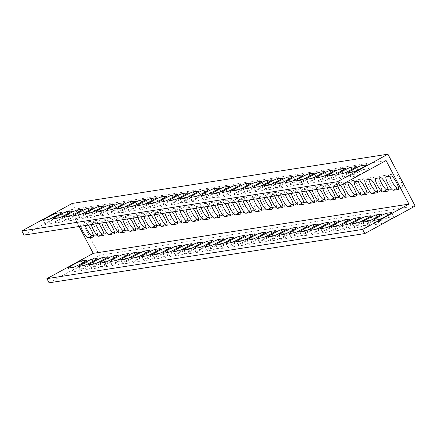 <?xml version="1.0" encoding="UTF-8"?>
<svg xmlns="http://www.w3.org/2000/svg" width="437" height="437" viewBox="0 0 437 437"><rect width="100%" height="100%" fill="white"/><g stroke="black" fill="none" stroke-linecap="round" stroke-linejoin="round"><path stroke-width="0.33" stroke-dasharray="2.19 1.64" d="M72.209 203.44L99.439 255.301L415.15 206.056M49.081 282.81L99.439 255.301M386.073 160.543L70.357 209.793L79.13 226.497M343.799 183.627A7.637 1.633 61.4 0 1 343.99 183.398A7.637 1.633 61.4 0 1 344.11 183.36L344.367 183.316M333.338 186.845A7.637 1.633 61.4 0 1 333.469 185.042A7.637 1.633 61.4 0 1 333.589 184.998L338.588 184.217A7.637 1.633 61.4 0 1 340.39 185.49M322.812 188.484A7.637 1.633 61.4 0 1 322.943 186.681A7.637 1.633 61.4 0 1 323.063 186.643L328.061 185.862A7.637 1.633 61.4 0 1 330.066 187.353M312.291 190.128A7.637 1.633 61.4 0 1 312.417 188.325A7.637 1.633 61.4 0 1 312.542 188.281L317.541 187.506A7.637 1.633 61.4 0 1 319.54 188.997M301.765 191.772A7.637 1.633 61.4 0 1 301.896 189.964A7.637 1.633 61.4 0 1 302.016 189.926L307.014 189.145A7.637 1.633 61.4 0 1 309.019 190.636M291.244 193.411A7.637 1.633 61.4 0 1 291.37 191.608A7.637 1.633 61.4 0 1 291.49 191.564L296.494 190.789A7.637 1.633 61.4 0 1 298.493 192.28M280.718 195.055A7.637 1.633 61.4 0 1 280.849 193.247A7.637 1.633 61.4 0 1 280.969 193.209L285.967 192.427A7.637 1.633 61.4 0 1 287.972 193.919M270.197 196.694A7.637 1.633 61.4 0 1 270.323 194.891A7.637 1.633 61.4 0 1 270.443 194.847L275.441 194.072A7.637 1.633 61.4 0 1 277.446 195.563M259.671 198.338A7.637 1.633 61.4 0 1 259.802 196.53A7.637 1.633 61.4 0 1 259.922 196.492L264.92 195.71A7.637 1.633 61.4 0 1 266.925 197.207M249.145 199.977A7.637 1.633 61.4 0 1 249.276 198.174A7.637 1.633 61.4 0 1 249.396 198.13L254.394 197.355A7.637 1.633 61.4 0 1 256.399 198.846M238.624 201.621A7.637 1.633 61.4 0 1 238.755 199.813A7.637 1.633 61.4 0 1 238.875 199.775L243.873 198.993A7.637 1.633 61.4 0 1 245.873 200.49M228.098 203.26A7.637 1.633 61.4 0 1 228.229 201.457A7.637 1.633 61.4 0 1 228.349 201.419L233.347 200.638A7.637 1.633 61.4 0 1 235.352 202.129M217.577 204.904A7.637 1.633 61.4 0 1 217.708 203.096A7.637 1.633 61.4 0 1 217.828 203.058L222.826 202.276A7.637 1.633 61.4 0 1 224.826 203.773M207.051 206.543A7.637 1.633 61.4 0 1 207.182 204.74A7.637 1.633 61.4 0 1 207.302 204.702L212.3 203.921A7.637 1.633 61.4 0 1 214.305 205.412M196.53 208.187A7.637 1.633 61.4 0 1 196.655 206.384A7.637 1.633 61.4 0 1 196.781 206.34L201.779 205.559A7.637 1.633 61.4 0 1 203.779 207.056M186.004 209.826A7.637 1.633 61.4 0 1 186.135 208.023A7.637 1.633 61.4 0 1 186.255 207.985L191.253 207.204A7.637 1.633 61.4 0 1 193.258 208.695M175.483 211.47A7.637 1.633 61.4 0 1 175.608 209.667A7.637 1.633 61.4 0 1 175.734 209.623L180.732 208.842A7.637 1.633 61.4 0 1 182.732 210.339M164.957 213.109A7.637 1.633 61.4 0 1 165.088 211.306A7.637 1.633 61.4 0 1 165.208 211.268L170.206 210.487A7.637 1.633 61.4 0 1 172.211 211.978M154.436 214.753A7.637 1.633 61.4 0 1 154.561 212.95A7.637 1.633 61.4 0 1 154.682 212.906L159.685 212.131A7.637 1.633 61.4 0 1 161.685 213.622M143.91 216.391A7.637 1.633 61.4 0 1 144.041 214.589A7.637 1.633 61.4 0 1 144.161 214.551L149.159 213.769A7.637 1.633 61.4 0 1 151.164 215.261M133.389 218.036A7.637 1.633 61.4 0 1 133.514 216.233A7.637 1.633 61.4 0 1 133.635 216.189L138.633 215.414A7.637 1.633 61.4 0 1 140.638 216.905M122.863 219.68A7.637 1.633 61.4 0 1 122.994 217.872A7.637 1.633 61.4 0 1 123.114 217.834L128.112 217.052A7.637 1.633 61.4 0 1 130.117 218.544M112.336 221.319A7.637 1.633 61.4 0 1 112.467 219.516A7.637 1.633 61.4 0 1 112.588 219.472L117.586 218.697A7.637 1.633 61.4 0 1 119.591 220.188M101.816 222.963A7.637 1.633 61.4 0 1 101.947 221.155A7.637 1.633 61.4 0 1 102.067 221.117L107.065 220.335A7.637 1.633 61.4 0 1 109.064 221.832M91.289 224.602A7.637 1.633 61.4 0 1 91.42 222.799A7.637 1.633 61.4 0 1 91.541 222.755L96.539 221.98A7.637 1.633 61.4 0 1 98.544 223.471M80.769 226.246A7.637 1.633 61.4 0 1 80.9 224.438A7.637 1.633 61.4 0 1 81.02 224.4L86.018 223.618A7.637 1.633 61.4 0 1 88.017 225.115M93.392 235.483L97.123 234.904A7.637 1.633 -118.6 0 0 97.243 234.866A7.637 1.633 -118.6 0 0 95.157 227.639A7.637 1.633 -118.6 0 0 90.044 221.417L85.046 222.198A7.637 1.633 -118.6 0 0 84.925 222.242A7.637 1.633 -118.6 0 0 85.242 225.547M103.919 233.844L107.649 233.26A7.637 1.633 -118.6 0 0 107.77 233.221A7.637 1.633 -118.6 0 0 105.683 225.995A7.637 1.633 -118.6 0 0 100.57 219.778L95.572 220.559A7.637 1.633 -118.6 0 0 95.452 220.598A7.637 1.633 -118.6 0 0 95.769 223.902M114.439 232.2L118.17 231.621A7.637 1.633 -118.6 0 0 118.29 231.577A7.637 1.633 -118.6 0 0 116.204 224.35A7.637 1.633 -118.6 0 0 111.091 218.134L106.093 218.915A7.637 1.633 -118.6 0 0 105.972 218.953A7.637 1.633 -118.6 0 0 106.289 222.264M124.966 230.561L128.696 229.977A7.637 1.633 -118.6 0 0 128.817 229.938A7.637 1.633 -118.6 0 0 126.73 222.712A7.637 1.633 -118.6 0 0 121.617 216.495L116.619 217.276A7.637 1.633 -118.6 0 0 116.499 217.315A7.637 1.633 -118.6 0 0 116.816 220.619M135.486 228.917L139.217 228.338A7.637 1.633 -118.6 0 0 139.343 228.294A7.637 1.633 -118.6 0 0 137.251 221.067A7.637 1.633 -118.6 0 0 132.138 214.851L127.14 215.632A7.637 1.633 -118.6 0 0 127.02 215.67A7.637 1.633 -118.6 0 0 127.336 218.981M146.013 227.278L149.744 226.694A7.637 1.633 -118.6 0 0 149.864 226.656A7.637 1.633 -118.6 0 0 147.777 219.429A7.637 1.633 -118.6 0 0 142.664 213.212L137.666 213.993A7.637 1.633 -118.6 0 0 137.546 214.032A7.637 1.633 -118.6 0 0 137.863 217.336M156.533 225.634L160.27 225.055A7.637 1.633 -118.6 0 0 160.39 225.011A7.637 1.633 -118.6 0 0 158.298 217.784A7.637 1.633 -118.6 0 0 153.19 211.568L148.187 212.349A7.637 1.633 -118.6 0 0 148.067 212.387A7.637 1.633 -118.6 0 0 148.383 215.698M167.06 223.995L170.791 223.411A7.637 1.633 -118.6 0 0 170.911 223.373A7.637 1.633 -118.6 0 0 168.824 216.146A7.637 1.633 -118.6 0 0 163.711 209.929L158.713 210.705A7.637 1.633 -118.6 0 0 158.593 210.749A7.637 1.633 -118.6 0 0 158.91 214.054M177.586 222.351L181.317 221.772A7.637 1.633 -118.6 0 0 181.437 221.728A7.637 1.633 -118.6 0 0 179.35 214.501A7.637 1.633 -118.6 0 0 174.237 208.285L169.234 209.066A7.637 1.633 -118.6 0 0 169.114 209.105A7.637 1.633 -118.6 0 0 169.43 212.415M188.107 220.712L191.838 220.128A7.637 1.633 -118.6 0 0 191.958 220.09A7.637 1.633 -118.6 0 0 189.871 212.863A7.637 1.633 -118.6 0 0 184.758 206.646L179.76 207.422A7.637 1.633 -118.6 0 0 179.64 207.466A7.637 1.633 -118.6 0 0 179.957 210.771M198.633 219.068L202.364 218.489A7.637 1.633 -118.6 0 0 202.484 218.445A7.637 1.633 -118.6 0 0 200.397 211.218A7.637 1.633 -118.6 0 0 195.284 205.002L190.286 205.783A7.637 1.633 -118.6 0 0 190.161 205.822A7.637 1.633 -118.6 0 0 190.483 209.132M209.154 217.429L212.885 216.845A7.637 1.633 -118.6 0 0 213.005 216.807A7.637 1.633 -118.6 0 0 210.918 209.58A7.637 1.633 -118.6 0 0 205.805 203.363L200.807 204.139A7.637 1.633 -118.6 0 0 200.687 204.183A7.637 1.633 -118.6 0 0 201.004 207.488M219.68 215.785L223.411 215.206A7.637 1.633 -118.6 0 0 223.531 215.162A7.637 1.633 -118.6 0 0 221.444 207.936A7.637 1.633 -118.6 0 0 216.331 201.719L211.333 202.5A7.637 1.633 -118.6 0 0 211.213 202.539A7.637 1.633 -118.6 0 0 211.53 205.843M230.201 214.146L233.932 213.562A7.637 1.633 -118.6 0 0 234.052 213.524A7.637 1.633 -118.6 0 0 231.965 206.297A7.637 1.633 -118.6 0 0 226.852 200.075L221.854 200.856A7.637 1.633 -118.6 0 0 221.734 200.9A7.637 1.633 -118.6 0 0 222.051 204.205M240.727 212.502L244.458 211.918A7.637 1.633 -118.6 0 0 244.578 211.879A7.637 1.633 -118.6 0 0 242.491 204.653A7.637 1.633 -118.6 0 0 237.378 198.436L232.38 199.217A7.637 1.633 -118.6 0 0 232.26 199.256A7.637 1.633 -118.6 0 0 232.577 202.56M251.248 210.863L254.979 210.279A7.637 1.633 -118.6 0 0 255.099 210.241A7.637 1.633 -118.6 0 0 253.012 203.014A7.637 1.633 -118.6 0 0 247.899 196.792L242.901 197.573A7.637 1.633 -118.6 0 0 242.781 197.617A7.637 1.633 -118.6 0 0 243.098 200.922M261.774 209.219L265.505 208.635A7.637 1.633 -118.6 0 0 265.625 208.596A7.637 1.633 -118.6 0 0 263.538 201.37A7.637 1.633 -118.6 0 0 258.425 195.153L253.427 195.934A7.637 1.633 -118.6 0 0 253.307 195.973A7.637 1.633 -118.6 0 0 253.624 199.277M272.295 207.575L276.026 206.996A7.637 1.633 -118.6 0 0 276.151 206.958A7.637 1.633 -118.6 0 0 274.059 199.725A7.637 1.633 -118.6 0 0 268.946 193.509L263.948 194.29A7.637 1.633 -118.6 0 0 263.828 194.328A7.637 1.633 -118.6 0 0 264.145 197.639M282.821 205.936L286.552 205.352A7.637 1.633 -118.6 0 0 286.672 205.314A7.637 1.633 -118.6 0 0 284.585 198.087A7.637 1.633 -118.6 0 0 279.472 191.87L274.474 192.651A7.637 1.633 -118.6 0 0 274.354 192.69A7.637 1.633 -118.6 0 0 274.671 195.995M293.347 204.292L297.078 203.713A7.637 1.633 -118.6 0 0 297.198 203.669A7.637 1.633 -118.6 0 0 295.112 196.442A7.637 1.633 -118.6 0 0 289.999 190.226L284.995 191.007A7.637 1.633 -118.6 0 0 284.875 191.045A7.637 1.633 -118.6 0 0 285.192 194.356M303.868 202.653L307.599 202.069A7.637 1.633 -118.6 0 0 307.719 202.031A7.637 1.633 -118.6 0 0 305.632 194.804A7.637 1.633 -118.6 0 0 300.519 188.587L295.521 189.368A7.637 1.633 -118.6 0 0 295.401 189.407A7.637 1.633 -118.6 0 0 295.718 192.712M314.394 201.009L318.125 200.43A7.637 1.633 -118.6 0 0 318.245 200.386A7.637 1.633 -118.6 0 0 316.159 193.159A7.637 1.633 -118.6 0 0 311.046 186.943L306.047 187.724A7.637 1.633 -118.6 0 0 305.922 187.763A7.637 1.633 -118.6 0 0 306.239 191.073M324.915 199.37L328.646 198.786A7.637 1.633 -118.6 0 0 328.766 198.748A7.637 1.633 -118.6 0 0 326.679 191.521A7.637 1.633 -118.6 0 0 321.566 185.304L316.568 186.08A7.637 1.633 -118.6 0 0 316.448 186.124A7.637 1.633 -118.6 0 0 316.765 189.429M335.441 197.726L339.172 197.147A7.637 1.633 -118.6 0 0 339.292 197.103A7.637 1.633 -118.6 0 0 337.206 189.877A7.637 1.633 -118.6 0 0 332.093 183.66L327.094 184.441A7.637 1.633 -118.6 0 0 326.974 184.48A7.637 1.633 -118.6 0 0 327.291 187.79M345.962 196.087L349.693 195.503A7.637 1.633 -118.6 0 0 349.813 195.465A7.637 1.633 -118.6 0 0 347.726 188.238A7.637 1.633 -118.6 0 0 342.613 182.021L337.615 182.797A7.637 1.633 -118.6 0 0 337.495 182.841A7.637 1.633 -118.6 0 0 337.812 186.146M356.488 194.443L360.219 193.864A7.637 1.633 -118.6 0 0 360.339 193.82A7.637 1.633 -118.6 0 0 358.253 186.594A7.637 1.633 -118.6 0 0 353.14 180.377L348.142 181.158A7.637 1.633 -118.6 0 0 348.021 181.197A7.637 1.633 -118.6 0 0 347.841 182.775M367.009 192.804L370.74 192.22A7.637 1.633 -118.6 0 0 370.86 192.182A7.637 1.633 -118.6 0 0 368.773 184.955A7.637 1.633 -118.6 0 0 363.66 178.738L358.662 179.514A7.637 1.633 -118.6 0 0 358.542 179.558A7.637 1.633 -118.6 0 0 358.367 181.137M377.535 191.16L381.266 190.581A7.637 1.633 -118.6 0 0 381.386 190.537A7.637 1.633 -118.6 0 0 379.3 183.311A7.637 1.633 -118.6 0 0 374.187 177.094L369.189 177.875A7.637 1.633 -118.6 0 0 369.068 177.914A7.637 1.633 -118.6 0 0 368.888 179.492M388.056 189.521L391.787 188.937A7.637 1.633 -118.6 0 0 391.913 188.899A7.637 1.633 -118.6 0 0 389.82 181.672A7.637 1.633 -118.6 0 0 384.707 175.456L379.709 176.231A7.637 1.633 -118.6 0 0 379.589 176.275A7.637 1.633 -118.6 0 0 379.414 177.854M398.582 187.877L402.313 187.298A7.637 1.633 -118.6 0 0 402.433 187.255A7.637 1.633 -118.6 0 0 400.347 180.028A7.637 1.633 -118.6 0 0 395.234 173.811L390.236 174.592A7.637 1.633 -118.6 0 0 390.115 174.631A7.637 1.633 -118.6 0 0 389.935 176.209M24.03 235.095L70.357 209.793M355.609 176.1A7.637 0.574 -27.7 0 0 363.152 172.642A7.637 0.574 -27.7 0 0 368.921 168.972A7.637 0.574 -27.7 0 0 368.702 168.95L363.704 169.725A7.637 0.574 -27.7 0 0 356.166 173.183A7.637 0.574 -27.7 0 0 350.398 176.854A7.637 0.574 -27.7 0 0 350.611 176.881L355.609 176.1L353.435 171.949M345.088 177.739A7.637 0.574 -27.7 0 0 352.626 174.287A7.637 0.574 -27.7 0 0 358.395 170.616A7.637 0.574 -27.7 0 0 358.182 170.588L353.183 171.37A7.637 0.574 -27.7 0 0 345.64 174.822A7.637 0.574 -27.7 0 0 339.871 178.493A7.637 0.574 -27.7 0 0 340.09 178.52L345.088 177.739L342.908 173.593M334.562 179.383A7.637 0.574 -27.7 0 0 342.105 175.925A7.637 0.574 -27.7 0 0 347.874 172.26A7.637 0.574 -27.7 0 0 347.655 172.233L342.657 173.014A7.637 0.574 -27.7 0 0 335.119 176.466A7.637 0.574 -27.7 0 0 329.351 180.137A7.637 0.574 -27.7 0 0 329.564 180.164L334.562 179.383L332.388 175.232M324.041 181.022A7.637 0.574 -27.7 0 0 331.579 177.569A7.637 0.574 -27.7 0 0 337.348 173.899A7.637 0.574 -27.7 0 0 337.135 173.871L332.136 174.653A7.637 0.574 -27.7 0 0 324.593 178.11A7.637 0.574 -27.7 0 0 318.824 181.776A7.637 0.574 -27.7 0 0 319.043 181.803L324.041 181.022L321.861 176.876M313.515 182.666A7.637 0.574 -27.7 0 0 321.058 179.208A7.637 0.574 -27.7 0 0 326.821 175.543A7.637 0.574 -27.7 0 0 326.608 175.516L321.61 176.297A7.637 0.574 -27.7 0 0 314.072 179.749A7.637 0.574 -27.7 0 0 308.303 183.42A7.637 0.574 -27.7 0 0 308.517 183.447L313.515 182.666L311.335 178.514M302.994 184.31A7.637 0.574 -27.7 0 0 310.532 180.852A7.637 0.574 -27.7 0 0 316.301 177.182A7.637 0.574 -27.7 0 0 316.088 177.154L311.089 177.935A7.637 0.574 -27.7 0 0 303.546 181.393A7.637 0.574 -27.7 0 0 297.777 185.064A7.637 0.574 -27.7 0 0 297.996 185.086L302.994 184.31L300.814 180.159M292.468 185.949A7.637 0.574 -27.7 0 0 300.011 182.497A7.637 0.574 -27.7 0 0 305.774 178.826A7.637 0.574 -27.7 0 0 305.561 178.799L300.563 179.58A7.637 0.574 -27.7 0 0 293.025 183.032A7.637 0.574 -27.7 0 0 287.256 186.703A7.637 0.574 -27.7 0 0 287.47 186.73L292.468 185.949L290.288 181.803M281.947 187.593A7.637 0.574 -27.7 0 0 289.485 184.135A7.637 0.574 -27.7 0 0 295.254 180.465A7.637 0.574 -27.7 0 0 295.041 180.437L290.037 181.218A7.637 0.574 -27.7 0 0 282.499 184.676A7.637 0.574 -27.7 0 0 276.73 188.347A7.637 0.574 -27.7 0 0 276.943 188.369L281.947 187.593L279.767 183.442M271.421 189.232A7.637 0.574 -27.7 0 0 278.959 185.78A7.637 0.574 -27.7 0 0 284.727 182.109A7.637 0.574 -27.7 0 0 284.514 182.082L279.516 182.863A7.637 0.574 -27.7 0 0 271.972 186.315A7.637 0.574 -27.7 0 0 266.209 189.986A7.637 0.574 -27.7 0 0 266.423 190.013L271.421 189.232L269.241 185.086M260.894 190.876A7.637 0.574 -27.7 0 0 268.438 187.418A7.637 0.574 -27.7 0 0 274.207 183.748A7.637 0.574 -27.7 0 0 273.988 183.72L268.99 184.501A7.637 0.574 -27.7 0 0 261.452 187.959A7.637 0.574 -27.7 0 0 255.683 191.63A7.637 0.574 -27.7 0 0 255.896 191.652L260.894 190.876L258.72 186.725M250.374 192.515A7.637 0.574 -27.7 0 0 257.912 189.063A7.637 0.574 -27.7 0 0 263.68 185.392A7.637 0.574 -27.7 0 0 263.467 185.364L258.469 186.146A7.637 0.574 -27.7 0 0 250.925 189.598A7.637 0.574 -27.7 0 0 245.162 193.269A7.637 0.574 -27.7 0 0 245.375 193.296L250.374 192.515L248.194 188.369M239.847 194.159A7.637 0.574 -27.7 0 0 247.391 190.701A7.637 0.574 -27.7 0 0 253.16 187.031A7.637 0.574 -27.7 0 0 252.941 187.009L247.943 187.784A7.637 0.574 -27.7 0 0 240.405 191.242A7.637 0.574 -27.7 0 0 234.636 194.913A7.637 0.574 -27.7 0 0 234.849 194.935L239.847 194.159L237.673 190.008M229.327 195.798A7.637 0.574 -27.7 0 0 236.865 192.346A7.637 0.574 -27.7 0 0 242.633 188.675A7.637 0.574 -27.7 0 0 242.42 188.647L237.422 189.429A7.637 0.574 -27.7 0 0 229.878 192.881A7.637 0.574 -27.7 0 0 224.115 196.552A7.637 0.574 -27.7 0 0 224.328 196.579L229.327 195.798L227.147 191.652M218.8 197.442A7.637 0.574 -27.7 0 0 226.344 193.984A7.637 0.574 -27.7 0 0 232.113 190.314A7.637 0.574 -27.7 0 0 231.894 190.292L226.896 191.067A7.637 0.574 -27.7 0 0 219.358 194.525A7.637 0.574 -27.7 0 0 213.589 198.196A7.637 0.574 -27.7 0 0 213.802 198.223L218.8 197.442L216.626 193.291M208.28 199.081A7.637 0.574 -27.7 0 0 215.818 195.629A7.637 0.574 -27.7 0 0 221.586 191.958A7.637 0.574 -27.7 0 0 221.373 191.93L216.375 192.712A7.637 0.574 -27.7 0 0 208.831 196.164A7.637 0.574 -27.7 0 0 203.063 199.835A7.637 0.574 -27.7 0 0 203.281 199.862L208.28 199.081L206.1 194.935M197.753 200.725A7.637 0.574 -27.7 0 0 205.297 197.267A7.637 0.574 -27.7 0 0 211.06 193.596A7.637 0.574 -27.7 0 0 210.847 193.575L205.849 194.35A7.637 0.574 -27.7 0 0 198.311 197.808A7.637 0.574 -27.7 0 0 192.542 201.479A7.637 0.574 -27.7 0 0 192.755 201.506L197.753 200.725L195.574 196.574M187.233 202.364A7.637 0.574 -27.7 0 0 194.771 198.911A7.637 0.574 -27.7 0 0 200.539 195.241A7.637 0.574 -27.7 0 0 200.326 195.213L195.328 195.995A7.637 0.574 -27.7 0 0 187.784 199.447A7.637 0.574 -27.7 0 0 182.016 203.118A7.637 0.574 -27.7 0 0 182.234 203.145L187.233 202.364L185.053 198.218M176.706 204.008A7.637 0.574 -27.7 0 0 184.25 200.55A7.637 0.574 -27.7 0 0 190.013 196.879A7.637 0.574 -27.7 0 0 189.8 196.858L184.802 197.633A7.637 0.574 -27.7 0 0 177.264 201.091A7.637 0.574 -27.7 0 0 171.495 204.762A7.637 0.574 -27.7 0 0 171.708 204.789L176.706 204.008L174.527 199.856M166.186 205.647A7.637 0.574 -27.7 0 0 173.724 202.194A7.637 0.574 -27.7 0 0 179.492 198.524A7.637 0.574 -27.7 0 0 179.279 198.496L174.276 199.277A7.637 0.574 -27.7 0 0 166.737 202.735A7.637 0.574 -27.7 0 0 160.969 206.401A7.637 0.574 -27.7 0 0 161.187 206.428L166.186 205.647L164.006 201.501M155.659 207.291A7.637 0.574 -27.7 0 0 163.203 203.833A7.637 0.574 -27.7 0 0 168.966 200.168A7.637 0.574 -27.7 0 0 168.753 200.141L163.755 200.922A7.637 0.574 -27.7 0 0 156.217 204.374A7.637 0.574 -27.7 0 0 150.448 208.045A7.637 0.574 -27.7 0 0 150.661 208.072L155.659 207.291L153.48 203.139M145.139 208.935A7.637 0.574 -27.7 0 0 152.677 205.477A7.637 0.574 -27.7 0 0 158.445 201.807A7.637 0.574 -27.7 0 0 158.232 201.779L153.229 202.56A7.637 0.574 -27.7 0 0 145.69 206.018A7.637 0.574 -27.7 0 0 139.922 209.689A7.637 0.574 -27.7 0 0 140.135 209.711L145.139 208.935L142.959 204.784M134.612 210.574A7.637 0.574 -27.7 0 0 142.151 207.122A7.637 0.574 -27.7 0 0 147.919 203.451A7.637 0.574 -27.7 0 0 147.706 203.423L142.708 204.205A7.637 0.574 -27.7 0 0 135.164 207.657A7.637 0.574 -27.7 0 0 129.401 211.328A7.637 0.574 -27.7 0 0 129.614 211.355L134.612 210.574L132.433 206.422M124.086 212.218A7.637 0.574 -27.7 0 0 131.63 208.76A7.637 0.574 -27.7 0 0 137.398 205.09A7.637 0.574 -27.7 0 0 137.18 205.062L132.182 205.843A7.637 0.574 -27.7 0 0 124.643 209.301A7.637 0.574 -27.7 0 0 118.875 212.972A7.637 0.574 -27.7 0 0 119.088 212.994L124.086 212.218L121.912 208.067M113.565 213.857A7.637 0.574 -27.7 0 0 121.104 210.405A7.637 0.574 -27.7 0 0 126.872 206.734A7.637 0.574 -27.7 0 0 126.659 206.706L121.661 207.488A7.637 0.574 -27.7 0 0 114.117 210.94A7.637 0.574 -27.7 0 0 108.354 214.611A7.637 0.574 -27.7 0 0 108.567 214.638L113.565 213.857L111.386 209.711M103.039 215.501A7.637 0.574 -27.7 0 0 110.583 212.043A7.637 0.574 -27.7 0 0 116.351 208.373A7.637 0.574 -27.7 0 0 116.133 208.345L111.135 209.126A7.637 0.574 -27.7 0 0 103.596 212.584A7.637 0.574 -27.7 0 0 97.828 216.255A7.637 0.574 -27.7 0 0 98.041 216.277L103.039 215.501L100.865 211.35M92.518 217.14A7.637 0.574 -27.7 0 0 100.057 213.688A7.637 0.574 -27.7 0 0 105.825 210.017A7.637 0.574 -27.7 0 0 105.612 209.989L100.614 210.771A7.637 0.574 -27.7 0 0 93.07 214.223A7.637 0.574 -27.7 0 0 87.302 217.894A7.637 0.574 -27.7 0 0 87.52 217.921L92.518 217.14L90.339 212.994M81.992 218.784A7.637 0.574 -27.7 0 0 89.536 215.326A7.637 0.574 -27.7 0 0 95.304 211.655A7.637 0.574 -27.7 0 0 95.086 211.634L90.088 212.409A7.637 0.574 -27.7 0 0 82.549 215.867A7.637 0.574 -27.7 0 0 76.781 219.538A7.637 0.574 -27.7 0 0 76.994 219.56L81.992 218.784L79.818 214.633M71.471 220.423A7.637 0.574 -27.7 0 0 79.01 216.97A7.637 0.574 -27.7 0 0 84.778 213.3A7.637 0.574 -27.7 0 0 84.565 213.272L79.567 214.054A7.637 0.574 -27.7 0 0 72.023 217.506A7.637 0.574 -27.7 0 0 66.255 221.177A7.637 0.574 -27.7 0 0 66.473 221.204L71.471 220.423L69.292 216.277M60.945 222.067A7.637 0.574 -27.7 0 0 68.489 218.609A7.637 0.574 -27.7 0 0 74.252 214.938A7.637 0.574 -27.7 0 0 74.039 214.917L69.041 215.692A7.637 0.574 -27.7 0 0 61.502 219.15A7.637 0.574 -27.7 0 0 55.734 222.821A7.637 0.574 -27.7 0 0 55.947 222.848L60.945 222.067L58.766 217.916M50.424 223.706A7.637 0.574 -27.7 0 0 57.963 220.253A7.637 0.574 -27.7 0 0 63.731 216.583A7.637 0.574 -27.7 0 0 63.518 216.555L58.52 217.336A7.637 0.574 -27.7 0 0 50.976 220.789A7.637 0.574 -27.7 0 0 45.208 224.46A7.637 0.574 -27.7 0 0 45.426 224.487L50.424 223.706L48.245 219.56M380.66 223.815A7.637 0.574 -27.7 0 0 388.203 220.357A7.637 0.574 -27.7 0 0 393.966 216.686A7.637 0.574 -27.7 0 0 393.753 216.659L388.755 217.44A7.637 0.574 -27.7 0 0 381.217 220.898A7.637 0.574 -27.7 0 0 375.449 224.569A7.637 0.574 -27.7 0 0 375.662 224.591L380.66 223.815L378.48 219.664M370.139 225.454A7.637 0.574 -27.7 0 0 377.677 222.001A7.637 0.574 -27.7 0 0 383.446 218.331A7.637 0.574 -27.7 0 0 383.233 218.303L378.234 219.084A7.637 0.574 -27.7 0 0 370.691 222.537A7.637 0.574 -27.7 0 0 364.922 226.208A7.637 0.574 -27.7 0 0 365.141 226.235L370.139 225.454L367.959 221.308M359.613 227.098A7.637 0.574 -27.7 0 0 367.156 223.64A7.637 0.574 -27.7 0 0 372.919 219.969A7.637 0.574 -27.7 0 0 372.706 219.948L367.708 220.723A7.637 0.574 -27.7 0 0 360.17 224.181A7.637 0.574 -27.7 0 0 354.402 227.852A7.637 0.574 -27.7 0 0 354.615 227.874L359.613 227.098L357.433 222.946M349.092 228.737A7.637 0.574 -27.7 0 0 356.63 225.284A7.637 0.574 -27.7 0 0 362.399 221.614A7.637 0.574 -27.7 0 0 362.186 221.586L357.182 222.367A7.637 0.574 -27.7 0 0 349.644 225.82A7.637 0.574 -27.7 0 0 343.875 229.491A7.637 0.574 -27.7 0 0 344.094 229.518L349.092 228.737L346.912 224.591M338.566 230.381A7.637 0.574 -27.7 0 0 346.104 226.923A7.637 0.574 -27.7 0 0 351.872 223.252A7.637 0.574 -27.7 0 0 351.659 223.231L346.661 224.006A7.637 0.574 -27.7 0 0 339.123 227.464A7.637 0.574 -27.7 0 0 333.355 231.135A7.637 0.574 -27.7 0 0 333.568 231.162L338.566 230.381L336.386 226.229M328.045 232.02A7.637 0.574 -27.7 0 0 335.583 228.567A7.637 0.574 -27.7 0 0 341.352 224.897A7.637 0.574 -27.7 0 0 341.139 224.869L336.135 225.65A7.637 0.574 -27.7 0 0 328.597 229.103A7.637 0.574 -27.7 0 0 322.828 232.774A7.637 0.574 -27.7 0 0 323.041 232.801L328.045 232.02L325.865 227.874M317.519 233.664A7.637 0.574 -27.7 0 0 325.057 230.206A7.637 0.574 -27.7 0 0 330.825 226.535A7.637 0.574 -27.7 0 0 330.612 226.513L325.614 227.289A7.637 0.574 -27.7 0 0 318.07 230.747A7.637 0.574 -27.7 0 0 312.308 234.418A7.637 0.574 -27.7 0 0 312.521 234.445L317.519 233.664L315.339 229.512M306.993 235.303A7.637 0.574 -27.7 0 0 314.536 231.85A7.637 0.574 -27.7 0 0 320.305 228.18A7.637 0.574 -27.7 0 0 320.086 228.152L315.088 228.933A7.637 0.574 -27.7 0 0 307.55 232.386A7.637 0.574 -27.7 0 0 301.781 236.056A7.637 0.574 -27.7 0 0 301.994 236.084L306.993 235.303L304.818 231.157M296.472 236.947A7.637 0.574 -27.7 0 0 304.01 233.489A7.637 0.574 -27.7 0 0 309.778 229.824A7.637 0.574 -27.7 0 0 309.565 229.796L304.567 230.578A7.637 0.574 -27.7 0 0 297.023 234.03A7.637 0.574 -27.7 0 0 291.261 237.701A7.637 0.574 -27.7 0 0 291.474 237.728L296.472 236.947L294.292 232.795M285.945 238.586A7.637 0.574 -27.7 0 0 293.489 235.133A7.637 0.574 -27.7 0 0 299.258 231.463A7.637 0.574 -27.7 0 0 299.039 231.435L294.041 232.216A7.637 0.574 -27.7 0 0 286.503 235.674A7.637 0.574 -27.7 0 0 280.734 239.339A7.637 0.574 -27.7 0 0 280.947 239.367L285.945 238.586L283.771 234.44M275.425 240.23A7.637 0.574 -27.7 0 0 282.963 236.772A7.637 0.574 -27.7 0 0 288.731 233.107A7.637 0.574 -27.7 0 0 288.518 233.079L283.52 233.861A7.637 0.574 -27.7 0 0 275.976 237.313A7.637 0.574 -27.7 0 0 270.208 240.984A7.637 0.574 -27.7 0 0 270.427 241.011L275.425 240.23L273.245 236.078M264.898 241.874A7.637 0.574 -27.7 0 0 272.442 238.416A7.637 0.574 -27.7 0 0 278.211 234.745A7.637 0.574 -27.7 0 0 277.992 234.718L272.994 235.499A7.637 0.574 -27.7 0 0 265.456 238.957A7.637 0.574 -27.7 0 0 259.687 242.628A7.637 0.574 -27.7 0 0 259.9 242.65L264.898 241.874L262.724 237.723M254.378 243.513A7.637 0.574 -27.7 0 0 261.916 240.06A7.637 0.574 -27.7 0 0 267.684 236.39A7.637 0.574 -27.7 0 0 267.471 236.362L262.473 237.144A7.637 0.574 -27.7 0 0 254.929 240.596A7.637 0.574 -27.7 0 0 249.161 244.267A7.637 0.574 -27.7 0 0 249.38 244.294L254.378 243.513L252.198 239.367M243.851 245.157A7.637 0.574 -27.7 0 0 251.395 241.699A7.637 0.574 -27.7 0 0 257.158 238.028A7.637 0.574 -27.7 0 0 256.945 238.001L251.947 238.782A7.637 0.574 -27.7 0 0 244.409 242.24A7.637 0.574 -27.7 0 0 238.64 245.911A7.637 0.574 -27.7 0 0 238.853 245.933L243.851 245.157L241.672 241.006M233.331 246.796A7.637 0.574 -27.7 0 0 240.869 243.343A7.637 0.574 -27.7 0 0 246.637 239.673A7.637 0.574 -27.7 0 0 246.424 239.645L241.426 240.426A7.637 0.574 -27.7 0 0 233.882 243.879A7.637 0.574 -27.7 0 0 228.114 247.55A7.637 0.574 -27.7 0 0 228.333 247.577L233.331 246.796L231.151 242.65M222.804 248.44A7.637 0.574 -27.7 0 0 230.348 244.982A7.637 0.574 -27.7 0 0 236.111 241.311A7.637 0.574 -27.7 0 0 235.898 241.284L230.9 242.065A7.637 0.574 -27.7 0 0 223.362 245.523A7.637 0.574 -27.7 0 0 217.593 249.194A7.637 0.574 -27.7 0 0 217.806 249.216L222.804 248.44L220.625 244.288M212.284 250.079A7.637 0.574 -27.7 0 0 219.822 246.626A7.637 0.574 -27.7 0 0 225.59 242.956A7.637 0.574 -27.7 0 0 225.377 242.928L220.374 243.709A7.637 0.574 -27.7 0 0 212.835 247.162A7.637 0.574 -27.7 0 0 207.067 250.833A7.637 0.574 -27.7 0 0 207.28 250.86L212.284 250.079L210.104 245.933M201.757 251.723A7.637 0.574 -27.7 0 0 209.296 248.265A7.637 0.574 -27.7 0 0 215.064 244.594A7.637 0.574 -27.7 0 0 214.851 244.573L209.853 245.348A7.637 0.574 -27.7 0 0 202.309 248.806A7.637 0.574 -27.7 0 0 196.546 252.477A7.637 0.574 -27.7 0 0 196.759 252.499L201.757 251.723L199.578 247.571M191.231 253.362A7.637 0.574 -27.7 0 0 198.775 249.909A7.637 0.574 -27.7 0 0 204.543 246.239A7.637 0.574 -27.7 0 0 204.325 246.211L199.327 246.992A7.637 0.574 -27.7 0 0 191.788 250.445A7.637 0.574 -27.7 0 0 186.02 254.115A7.637 0.574 -27.7 0 0 186.233 254.143L191.231 253.362L189.057 249.216M180.71 255.006A7.637 0.574 -27.7 0 0 188.249 251.548A7.637 0.574 -27.7 0 0 194.017 247.877A7.637 0.574 -27.7 0 0 193.804 247.855L188.806 248.631A7.637 0.574 -27.7 0 0 181.262 252.089A7.637 0.574 -27.7 0 0 175.499 255.76A7.637 0.574 -27.7 0 0 175.712 255.787L180.71 255.006L178.531 250.854M170.184 256.645A7.637 0.574 -27.7 0 0 177.728 253.192A7.637 0.574 -27.7 0 0 183.496 249.522A7.637 0.574 -27.7 0 0 183.278 249.494L178.28 250.275A7.637 0.574 -27.7 0 0 170.741 253.728A7.637 0.574 -27.7 0 0 164.973 257.398A7.637 0.574 -27.7 0 0 165.186 257.426L170.184 256.645L168.01 252.499M159.663 258.289A7.637 0.574 -27.7 0 0 167.202 254.831A7.637 0.574 -27.7 0 0 172.97 251.16A7.637 0.574 -27.7 0 0 172.757 251.138L167.759 251.914A7.637 0.574 -27.7 0 0 160.215 255.372A7.637 0.574 -27.7 0 0 154.452 259.043A7.637 0.574 -27.7 0 0 154.665 259.07L159.663 258.289L157.484 254.137M149.137 259.928A7.637 0.574 -27.7 0 0 156.681 256.475A7.637 0.574 -27.7 0 0 162.449 252.805A7.637 0.574 -27.7 0 0 162.231 252.777L157.233 253.558A7.637 0.574 -27.7 0 0 149.694 257.011A7.637 0.574 -27.7 0 0 143.926 260.681A7.637 0.574 -27.7 0 0 144.139 260.709L149.137 259.928L146.963 255.782M138.616 261.572A7.637 0.574 -27.7 0 0 146.155 258.114A7.637 0.574 -27.7 0 0 151.923 254.443A7.637 0.574 -27.7 0 0 151.71 254.421L146.712 255.197A7.637 0.574 -27.7 0 0 139.168 258.655A7.637 0.574 -27.7 0 0 133.4 262.326A7.637 0.574 -27.7 0 0 133.618 262.353L138.616 261.572L136.437 257.42M128.09 263.211A7.637 0.574 -27.7 0 0 135.634 259.758A7.637 0.574 -27.7 0 0 141.397 256.087A7.637 0.574 -27.7 0 0 141.184 256.06L136.186 256.841A7.637 0.574 -27.7 0 0 128.647 260.299A7.637 0.574 -27.7 0 0 122.879 263.964A7.637 0.574 -27.7 0 0 123.092 263.992L128.09 263.211L125.911 259.065M117.569 264.855A7.637 0.574 -27.7 0 0 125.108 261.397A7.637 0.574 -27.7 0 0 130.876 257.732A7.637 0.574 -27.7 0 0 130.663 257.704L125.665 258.486A7.637 0.574 -27.7 0 0 118.121 261.938A7.637 0.574 -27.7 0 0 112.353 265.609A7.637 0.574 -27.7 0 0 112.571 265.636L117.569 264.855L115.39 260.703M107.043 266.499A7.637 0.574 -27.7 0 0 114.587 263.041A7.637 0.574 -27.7 0 0 120.35 259.37A7.637 0.574 -27.7 0 0 120.137 259.343L115.139 260.124A7.637 0.574 -27.7 0 0 107.6 263.582A7.637 0.574 -27.7 0 0 101.832 267.253A7.637 0.574 -27.7 0 0 102.045 267.275L107.043 266.499L104.864 262.347M96.522 268.138A7.637 0.574 -27.7 0 0 104.061 264.685A7.637 0.574 -27.7 0 0 109.829 261.015A7.637 0.574 -27.7 0 0 109.616 260.987L104.612 261.768A7.637 0.574 -27.7 0 0 97.074 265.221A7.637 0.574 -27.7 0 0 91.306 268.892A7.637 0.574 -27.7 0 0 91.524 268.919L96.522 268.138L94.343 263.986M85.996 269.782A7.637 0.574 -27.7 0 0 93.54 266.324A7.637 0.574 -27.7 0 0 99.303 262.653A7.637 0.574 -27.7 0 0 99.09 262.626L94.092 263.407A7.637 0.574 -27.7 0 0 86.553 266.865A7.637 0.574 -27.7 0 0 80.785 270.536A7.637 0.574 -27.7 0 0 80.998 270.558L85.996 269.782L83.817 265.63M83.565 265.051A7.637 0.574 -27.7 0 0 76.027 268.504A7.637 0.574 -27.7 0 0 70.259 272.175A7.637 0.574 -27.7 0 0 70.472 272.202L75.475 271.421A7.637 0.574 -27.7 0 0 83.014 267.968A7.637 0.574 -27.7 0 0 88.782 264.298A7.637 0.574 -27.7 0 0 88.569 264.27L83.565 265.051L82.456 262.932M391.689 212.732L393.753 216.659M387.641 215.321L388.755 217.44M373.482 220.445L375.662 224.591M381.168 214.37L383.233 218.303M377.12 216.965L378.234 219.084M362.961 222.083L365.141 226.235M370.642 216.015L372.706 219.948M366.594 218.604L367.708 220.723M352.435 223.728L354.615 227.874M360.121 217.653L362.186 221.586M356.073 220.248L357.182 222.367M341.914 225.366L344.094 229.518M349.595 219.298L351.659 223.231M345.547 221.887L346.661 224.006M331.388 227.011L333.568 231.162M339.074 220.936L341.139 224.869M335.026 223.531L336.135 225.65M320.867 228.655L323.041 232.801M328.548 222.58L330.612 226.513M324.5 225.17L325.614 227.289M310.341 230.294L312.521 234.445M318.027 224.219L320.086 228.152M313.979 226.814L315.088 228.933M299.82 231.938L301.994 236.084M307.501 225.863L309.565 229.796M303.453 228.453L304.567 230.578M289.294 233.577L291.474 237.728M296.974 227.508L299.039 231.435M292.927 230.097L294.041 232.216M278.768 235.221L280.947 239.367M286.454 229.146L288.518 233.079M282.406 231.736L283.52 233.861M268.247 236.859L270.427 241.011M275.927 230.791L277.992 234.718M271.88 233.38L272.994 235.499M257.721 238.504L259.9 242.65M265.406 232.429L267.471 236.362M261.359 235.024L262.473 237.144M247.2 240.142L249.38 244.294M254.88 234.074L256.945 238.001M250.833 236.663L251.947 238.782M236.674 241.787L238.853 245.933M244.359 235.712L246.424 239.645M240.312 238.307L241.426 240.426M226.153 243.425L228.333 247.577M233.833 237.357L235.898 241.284M229.786 239.946L230.9 242.065M215.627 245.07L217.806 249.216M223.312 238.995L225.377 242.928M219.265 241.59L220.374 243.709M205.106 246.708L207.28 250.86M212.786 240.64L214.851 244.573M208.739 243.229L209.853 245.348M194.58 248.353L196.759 252.499M202.265 242.278L204.325 246.211M198.218 244.873L199.327 246.992M184.059 249.991L186.233 254.143M191.739 243.922L193.804 247.855M187.692 246.512L188.806 248.631M173.533 251.636L175.712 255.787M181.218 245.561L183.278 249.494M177.171 248.156L178.28 250.275M163.012 253.28L165.186 257.426M170.692 247.205L172.757 251.138M166.644 249.795L167.759 251.914M152.486 254.918L154.665 259.07M160.166 248.844L162.231 252.777M156.118 251.439L157.233 253.558M141.959 256.563L144.139 260.709M149.645 250.488L151.71 254.421M145.597 253.078L146.712 255.197M131.439 258.201L133.618 262.353M139.119 252.127L141.184 256.06M135.071 254.722L136.186 256.841M120.912 259.846L123.092 263.992M128.598 253.771L130.663 257.704M124.55 256.361L125.665 258.486M110.392 261.484L112.571 265.636M118.072 255.416L120.137 259.343M114.024 258.005L115.139 260.124M99.865 263.129L102.045 267.275M107.551 257.054L109.616 260.987M103.503 259.649L104.612 261.768M89.345 264.767L91.524 268.919M97.025 258.699L99.09 262.626M92.977 261.288L94.092 263.407M78.818 266.412L80.998 270.558M58.52 217.336L57.405 215.217M45.426 224.487L43.247 220.341M63.518 216.555L61.453 212.622M68.298 268.05L70.472 272.202M73.296 267.275L75.475 271.421M86.504 260.337L88.569 264.27M69.041 215.692L67.926 213.573M55.947 222.848L53.767 218.697M74.039 214.917L71.974 210.984M79.567 214.054L78.452 211.934M66.473 221.204L64.294 217.052M84.565 213.272L82.5 209.339M90.088 212.409L88.973 210.29M76.994 219.56L74.814 215.414M95.086 211.634L93.021 207.701M100.614 210.771L99.499 208.651M87.52 217.921L85.341 213.769M105.612 209.989L103.547 206.056M111.135 209.126L110.026 207.007M98.041 216.277L95.861 212.131M116.133 208.345L114.068 204.418M121.661 207.488L120.546 205.368M108.567 214.638L106.388 210.487M126.659 206.706L124.594 202.773M132.182 205.843L131.073 203.724M119.088 212.994L116.914 208.848M137.18 205.062L135.12 201.135M142.708 204.205L141.593 202.085M129.614 211.355L127.435 207.204M147.706 203.423L145.641 199.49M153.229 202.56L152.12 200.441M140.135 209.711L137.961 205.565M158.232 201.779L156.167 197.852M163.755 200.922L162.64 198.797M150.661 208.072L148.482 203.921M168.753 200.141L166.688 196.208M174.276 199.277L173.167 197.158M161.187 206.428L159.008 202.282M179.279 198.496L177.214 194.563M184.802 197.633L183.687 195.514M171.708 204.789L169.529 200.638M189.8 196.858L187.735 192.925M195.328 195.995L194.214 193.875M182.234 203.145L180.055 198.999M200.326 195.213L198.261 191.28M205.849 194.35L204.734 192.231M192.755 201.506L190.576 197.355M210.847 193.575L208.782 189.642M216.375 192.712L215.261 190.592M203.281 199.862L201.102 195.716M221.373 191.93L219.308 187.997M226.896 191.067L225.782 188.948M213.802 198.223L211.623 194.072M231.894 190.292L229.829 186.359M237.422 189.429L236.308 187.309M224.328 196.579L222.149 192.427M242.42 188.647L240.355 184.714M247.943 187.784L246.834 185.665M234.849 194.935L232.675 190.789M252.941 187.009L250.876 183.076M258.469 186.146L257.355 184.026M245.375 193.296L243.196 189.145M263.467 185.364L261.402 181.431M268.99 184.501L267.881 182.382M255.896 191.652L253.722 187.506M273.988 183.72L271.929 179.793M279.516 182.863L278.402 180.743M266.423 190.013L264.243 185.862M284.514 182.082L282.449 178.149M290.037 181.218L288.928 179.099M276.943 188.369L274.769 184.223M295.041 180.437L292.976 176.51M300.563 179.58L299.449 177.46M287.47 186.73L285.29 182.579M305.561 178.799L303.497 174.866M311.089 177.935L309.975 175.816M297.996 185.086L295.816 180.94M316.088 177.154L314.023 173.227M321.61 176.297L320.496 174.172M308.517 183.447L306.337 179.296M326.608 175.516L324.544 171.583M332.136 174.653L331.022 172.533M319.043 181.803L316.863 177.657M337.135 173.871L335.07 169.944M342.657 173.014L341.543 170.889M329.564 180.164L327.384 176.013M347.655 172.233L345.591 168.3M353.183 171.37L352.069 169.25M340.09 178.52L337.91 174.374M358.182 170.588L356.117 166.655M363.704 169.725L362.59 167.606M350.611 176.881L348.431 172.73M368.702 168.95L366.638 165.017M390.236 174.592L386.204 176.794M395.234 173.811L391.202 176.013M402.313 187.298L398.506 189.374M379.709 176.231L375.683 178.433M384.707 175.456L380.682 177.651M391.787 188.937L387.98 191.018M369.189 177.875L365.157 180.077M374.187 177.094L370.155 179.296M381.266 190.581L377.459 192.657M358.662 179.514L354.636 181.716M363.66 178.738L359.635 180.934M370.74 192.22L366.933 194.301M348.142 181.158L344.11 183.36M353.14 180.377L349.108 182.579M360.219 193.864L356.412 195.94M337.615 182.797L333.589 184.998M342.613 182.021L338.588 184.217M349.693 195.503L345.886 197.584M327.094 184.441L323.063 186.643M332.093 183.66L328.061 185.862M339.172 197.147L335.359 199.228M316.568 186.08L312.542 188.281M321.566 185.304L317.541 187.506M328.646 198.786L324.838 200.867M306.047 187.724L302.016 189.926M311.046 186.943L307.014 189.145M318.125 200.43L314.312 202.511M295.521 189.368L291.49 191.564M300.519 188.587L296.494 190.789M307.599 202.069L303.791 204.15M284.995 191.007L280.969 193.209M289.999 190.226L285.967 192.427M297.078 203.713L293.265 205.794M274.474 192.651L270.443 194.847M279.472 191.87L275.441 194.072M286.552 205.352L282.744 207.433M263.948 194.29L259.922 196.492M268.946 193.509L264.92 195.71M276.026 206.996L272.218 209.077M253.427 195.934L249.396 198.13M258.425 195.153L254.394 197.355M265.505 208.635L261.697 210.716M242.901 197.573L238.875 199.775M247.899 196.792L243.873 198.993M254.979 210.279L251.171 212.36M232.38 199.217L228.349 201.419M237.378 198.436L233.347 200.638M244.458 211.918L240.65 213.999M221.854 200.856L217.828 203.058M226.852 200.075L222.826 202.276M233.932 213.562L230.124 215.643M211.333 202.5L207.302 204.702M216.331 201.719L212.3 203.921M223.411 215.206L219.598 217.282M200.807 204.139L196.781 206.34M205.805 203.363L201.779 205.559M212.885 216.845L209.077 218.926M190.286 205.783L186.255 207.985M195.284 205.002L191.253 207.204M202.364 218.489L198.551 220.565M179.76 207.422L175.734 209.623M184.758 206.646L180.732 208.842M191.838 220.128L188.03 222.209M169.234 209.066L165.208 211.268M174.237 208.285L170.206 210.487M181.317 221.772L177.504 223.853M158.713 210.705L154.682 212.906M163.711 209.929L159.685 212.131M170.791 223.411L166.983 225.492M148.187 212.349L144.161 214.551M153.19 211.568L149.159 213.769M160.27 225.055L156.457 227.136M137.666 213.993L133.635 216.189M142.664 213.212L138.633 215.414M149.744 226.694L145.936 228.775M127.14 215.632L123.114 217.834M132.138 214.851L128.112 217.052M139.217 228.338L135.41 230.419M116.619 217.276L112.588 219.472M121.617 216.495L117.586 218.697M128.696 229.977L124.889 232.058M106.093 218.915L102.067 221.117M111.091 218.134L107.065 220.335M118.17 231.621L114.363 233.702M95.572 220.559L91.541 222.755M100.57 219.778L96.539 221.98M107.649 233.26L103.842 235.341M85.046 222.198L81.02 224.4M90.044 221.417L86.018 223.618M97.123 234.904L93.316 236.985M391.792 212.54L393.966 216.686M373.269 220.417L375.449 224.569M381.266 214.179L383.446 218.331M362.748 222.062L364.922 226.208M370.745 215.823L372.919 219.969M352.222 223.7L354.402 227.852M360.219 217.462L362.399 221.614M341.696 225.345L343.875 229.491M349.698 219.106L351.872 223.252M331.175 226.983L333.355 231.135M339.172 220.745L341.352 224.897M320.649 228.627L322.828 232.774M328.646 222.389L330.825 226.535M310.128 230.266L312.308 234.418M318.125 224.028L320.305 228.18M299.602 231.91L301.781 236.056M307.599 225.672L309.778 229.824M289.081 233.549L291.261 237.701M297.078 227.311L299.258 231.463M278.555 235.193L280.734 239.339M286.552 228.955L288.731 233.107M268.034 236.832L270.208 240.984M276.031 230.599L278.211 234.745M257.508 238.476L259.687 242.628M265.505 232.238L267.684 236.39M246.987 240.121L249.161 244.267M254.984 233.882L257.158 238.028M236.461 241.759L238.64 245.911M244.458 235.521L246.637 239.673M225.94 243.404L228.114 247.55M233.937 237.165L236.111 241.311M215.414 245.042L217.593 249.194M223.411 238.804L225.59 242.956M204.887 246.687L207.067 250.833M212.885 240.448L215.064 244.594M194.367 248.325L196.546 252.477M202.364 242.087L204.543 246.239M183.84 249.969L186.02 254.115M191.838 243.731L194.017 247.877M173.32 251.608L175.499 255.76M181.317 245.37L183.496 249.522M162.793 253.252L164.973 257.398M170.791 247.014L172.97 251.16M152.273 254.891L154.452 259.043M160.27 248.653L162.449 252.805M141.746 256.535L143.926 260.681M149.744 250.297L151.923 254.443M131.226 258.174L133.4 262.326M139.223 251.936L141.397 256.087M120.699 259.818L122.879 263.964M128.696 253.58L130.876 257.732M110.179 261.457L112.353 265.609M118.176 255.224L120.35 259.37M99.652 263.101L101.832 267.253M107.649 256.863L109.829 261.015M89.126 264.74L91.306 268.892M97.129 258.507L99.303 262.653M78.605 266.384L80.785 270.536M45.208 224.46L43.034 220.314M63.731 216.583L61.551 212.431M68.079 268.028L70.259 272.175M86.602 260.146L88.782 264.298M55.734 222.821L53.554 218.669M74.252 214.938L72.078 210.792M66.255 221.177L64.081 217.031M84.778 213.3L82.598 209.148M76.781 219.538L74.601 215.386M95.304 211.655L93.125 207.509M87.302 217.894L85.128 213.748M105.825 210.017L103.645 205.865M97.828 216.255L95.648 212.103M116.351 208.373L114.172 204.226M108.354 214.611L106.175 210.465M126.872 206.734L124.692 202.582M118.875 212.972L116.695 208.82M137.398 205.09L135.219 200.944M129.401 211.328L127.222 207.176M147.919 203.451L145.74 199.299M139.922 209.689L137.742 205.537M158.445 201.807L156.266 197.661M150.448 208.045L148.269 203.893M168.966 200.168L166.792 196.016M160.969 206.401L158.789 202.255M179.492 198.524L177.313 194.372M171.495 204.762L169.316 200.61M190.013 196.879L187.839 192.733M182.016 203.118L179.842 198.972M200.539 195.241L198.36 191.089M192.542 201.479L190.363 197.327M211.06 193.596L208.886 189.45M203.063 199.835L200.889 195.689M221.586 191.958L219.407 187.806M213.589 198.196L211.41 194.044M232.113 190.314L229.933 186.167M224.115 196.552L221.936 192.406M242.633 188.675L240.454 184.523M234.636 194.913L232.457 190.761M253.16 187.031L250.98 182.885M245.162 193.269L242.983 189.123M263.68 185.392L261.501 181.24M255.683 191.63L253.504 187.478M274.207 183.748L272.027 179.602M266.209 189.986L264.03 185.84M284.727 182.109L282.548 177.957M276.73 188.347L274.551 184.196M295.254 180.465L293.074 176.319M287.256 186.703L285.077 182.557M305.774 178.826L303.6 174.674M297.777 185.064L295.603 180.913M316.301 177.182L314.121 173.036M308.303 183.42L306.124 179.268M326.821 175.543L324.647 171.391M318.824 181.776L316.65 177.63M337.348 173.899L335.168 169.747M329.351 180.137L327.171 175.985M347.874 172.26L345.694 168.108M339.871 178.493L337.697 174.347M358.395 170.616L356.215 166.464M350.398 176.854L348.218 172.702M368.921 168.972L366.741 164.825M390.115 174.631L386.084 176.832M402.433 187.255L398.407 189.456M379.589 176.275L375.563 178.471M391.913 188.899L387.881 191.095M369.068 177.914L365.037 180.115M381.386 190.537L377.355 192.739M358.542 179.558L354.516 181.759M370.86 192.182L366.834 194.383M348.021 181.197L343.99 183.398M360.339 193.82L356.308 196.022M337.495 182.841L333.469 185.042M349.813 195.465L345.787 197.666M326.974 184.48L322.943 186.681M339.292 197.103L335.261 199.305M316.448 186.124L312.417 188.325M328.766 198.748L324.74 200.949M305.922 187.763L301.896 189.964M318.245 200.386L314.214 202.588M295.401 189.407L291.37 191.608M307.719 202.031L303.693 204.232M284.875 191.045L280.849 193.247M297.198 203.669L293.167 205.871M274.354 192.69L270.323 194.891M286.672 205.314L282.646 207.515M263.828 194.328L259.802 196.53M276.151 206.958L272.12 209.154M253.307 195.973L249.276 198.174M265.625 208.596L261.599 210.798M242.781 197.617L238.755 199.813M255.099 210.241L251.073 212.437M232.26 199.256L228.229 201.457M244.578 211.879L240.547 214.081M221.734 200.9L217.708 203.096M234.052 213.524L230.026 215.72M211.213 202.539L207.182 204.74M223.531 215.162L219.5 217.364M200.687 204.183L196.655 206.384M213.005 216.807L208.979 219.008M190.161 205.822L186.135 208.023M202.484 218.445L198.453 220.647M179.64 207.466L175.608 209.667M191.958 220.09L187.932 222.291M169.114 209.105L165.088 211.306M181.437 221.728L177.406 223.93M158.593 210.749L154.561 212.95M170.911 223.373L166.885 225.574M148.067 212.387L144.041 214.589M160.39 225.011L156.359 227.213M137.546 214.032L133.514 216.233M149.864 226.656L145.838 228.857M127.02 215.67L122.994 217.872M139.343 228.294L135.312 230.496M116.499 217.315L112.467 219.516M128.817 229.938L124.785 232.14M105.972 218.953L101.947 221.155M118.29 231.577L114.265 233.779M95.452 220.598L91.42 222.799M107.77 233.221L103.738 235.423M84.925 222.242L80.9 224.438M97.243 234.866L93.218 237.062"/><path stroke-width="0.66" d="M79.13 226.497L93.228 253.356L46.901 278.659L362.612 229.409L364.791 233.56L415.15 206.056L387.919 154.19L337.561 181.699L21.85 230.944L72.209 203.44L387.919 154.19M93.228 253.356L408.945 204.106L386.073 160.543L339.74 185.845L24.03 235.095L21.85 230.944M393.284 190.275A7.637 1.633 61.4 0 1 388.171 184.059A7.637 1.633 61.4 0 1 386.084 176.832A7.637 1.633 61.4 0 1 386.204 176.794L391.202 176.013A7.637 1.633 61.4 0 1 396.315 182.229A7.637 1.633 61.4 0 1 398.407 189.456A7.637 1.633 61.4 0 1 398.282 189.494L393.284 190.275L397.315 188.074L398.582 187.877M382.763 191.919A7.637 1.633 61.4 0 1 377.65 185.703A7.637 1.633 61.4 0 1 375.563 178.471A7.637 1.633 61.4 0 1 375.683 178.433L380.682 177.651A7.637 1.633 61.4 0 1 385.795 183.868A7.637 1.633 61.4 0 1 387.881 191.095A7.637 1.633 61.4 0 1 387.761 191.138L382.763 191.919L386.789 189.718L388.056 189.521M372.237 193.558A7.637 1.633 61.4 0 1 367.124 187.342A7.637 1.633 61.4 0 1 365.037 180.115A7.637 1.633 61.4 0 1 365.157 180.077L370.155 179.296A7.637 1.633 61.4 0 1 375.268 185.512A7.637 1.633 61.4 0 1 377.355 192.739A7.637 1.633 61.4 0 1 377.235 192.777L372.237 193.558L376.268 191.357L377.535 191.16M361.716 195.202A7.637 1.633 61.4 0 1 356.603 188.986A7.637 1.633 61.4 0 1 354.516 181.759A7.637 1.633 61.4 0 1 354.636 181.716L359.635 180.934A7.637 1.633 61.4 0 1 364.748 187.156A7.637 1.633 61.4 0 1 366.834 194.383A7.637 1.633 61.4 0 1 366.714 194.421L361.716 195.202L365.742 193.001L367.009 192.804M344.367 183.316L349.108 182.579A7.637 1.633 61.4 0 1 354.221 188.795A7.637 1.633 61.4 0 1 356.308 196.022A7.637 1.633 61.4 0 1 356.188 196.06L351.19 196.841A7.637 1.633 61.4 0 1 346.388 191.193A7.637 1.633 61.4 0 1 343.799 183.627M340.39 185.49A7.637 1.633 61.4 0 1 344.788 192.657A7.637 1.633 61.4 0 1 345.787 197.666A7.637 1.633 61.4 0 1 345.667 197.704L340.669 198.485A7.637 1.633 61.4 0 1 336.774 194.361A7.637 1.633 61.4 0 1 333.338 186.845M330.066 187.353A7.637 1.633 61.4 0 1 334.343 194.476A7.637 1.633 61.4 0 1 335.261 199.305A7.637 1.633 61.4 0 1 335.141 199.348L330.143 200.124A7.637 1.633 61.4 0 1 326.248 196.005A7.637 1.633 61.4 0 1 322.812 188.484M319.54 188.997A7.637 1.633 61.4 0 1 323.817 196.12A7.637 1.633 61.4 0 1 324.74 200.949A7.637 1.633 61.4 0 1 324.62 200.987L319.622 201.768A7.637 1.633 61.4 0 1 315.722 197.644A7.637 1.633 61.4 0 1 312.291 190.128M309.019 190.636A7.637 1.633 61.4 0 1 313.296 197.764A7.637 1.633 61.4 0 1 314.214 202.588A7.637 1.633 61.4 0 1 314.094 202.631L309.096 203.407A7.637 1.633 61.4 0 1 305.201 199.288A7.637 1.633 61.4 0 1 301.765 191.772M298.493 192.28A7.637 1.633 61.4 0 1 302.77 199.403A7.637 1.633 61.4 0 1 303.693 204.232A7.637 1.633 61.4 0 1 303.573 204.27L298.569 205.051A7.637 1.633 61.4 0 1 294.675 200.933A7.637 1.633 61.4 0 1 291.244 193.411M287.972 193.919A7.637 1.633 61.4 0 1 292.249 201.047A7.637 1.633 61.4 0 1 293.167 205.871A7.637 1.633 61.4 0 1 293.047 205.914L288.049 206.69A7.637 1.633 61.4 0 1 284.154 202.571A7.637 1.633 61.4 0 1 280.718 195.055M277.446 195.563A7.637 1.633 61.4 0 1 281.723 202.686A7.637 1.633 61.4 0 1 282.646 207.515A7.637 1.633 61.4 0 1 282.521 207.553L277.522 208.334A7.637 1.633 61.4 0 1 273.628 204.216A7.637 1.633 61.4 0 1 270.197 196.694M266.925 197.207A7.637 1.633 61.4 0 1 271.202 204.33A7.637 1.633 61.4 0 1 272.12 209.154A7.637 1.633 61.4 0 1 272 209.197L267.002 209.973A7.637 1.633 61.4 0 1 263.107 205.854A7.637 1.633 61.4 0 1 259.671 198.338M256.399 198.846A7.637 1.633 61.4 0 1 260.676 205.969A7.637 1.633 61.4 0 1 261.599 210.798A7.637 1.633 61.4 0 1 261.473 210.836L256.475 211.617A7.637 1.633 61.4 0 1 252.581 207.499A7.637 1.633 61.4 0 1 249.145 199.977M245.873 200.49A7.637 1.633 61.4 0 1 250.15 207.613A7.637 1.633 61.4 0 1 251.073 212.437A7.637 1.633 61.4 0 1 250.953 212.48L245.955 213.261A7.637 1.633 61.4 0 1 242.06 209.137A7.637 1.633 61.4 0 1 238.624 201.621M235.352 202.129A7.637 1.633 61.4 0 1 239.629 209.252A7.637 1.633 61.4 0 1 240.547 214.081A7.637 1.633 61.4 0 1 240.426 214.119L235.428 214.9A7.637 1.633 61.4 0 1 231.534 210.781A7.637 1.633 61.4 0 1 228.098 203.26M224.826 203.773A7.637 1.633 61.4 0 1 229.103 210.896A7.637 1.633 61.4 0 1 230.026 215.72A7.637 1.633 61.4 0 1 229.906 215.763L224.908 216.544A7.637 1.633 61.4 0 1 221.013 212.42A7.637 1.633 61.4 0 1 217.577 204.904M214.305 205.412A7.637 1.633 61.4 0 1 218.582 212.535A7.637 1.633 61.4 0 1 219.5 217.364A7.637 1.633 61.4 0 1 219.379 217.402L214.381 218.183A7.637 1.633 61.4 0 1 210.487 214.064A7.637 1.633 61.4 0 1 207.051 206.543M203.779 207.056A7.637 1.633 61.4 0 1 208.056 214.179A7.637 1.633 61.4 0 1 208.979 219.008A7.637 1.633 61.4 0 1 208.859 219.046L203.861 219.827A7.637 1.633 61.4 0 1 199.966 215.703A7.637 1.633 61.4 0 1 196.53 208.187M193.258 208.695A7.637 1.633 61.4 0 1 197.535 215.818A7.637 1.633 61.4 0 1 198.453 220.647A7.637 1.633 61.4 0 1 198.332 220.685L193.334 221.466A7.637 1.633 61.4 0 1 189.44 217.347A7.637 1.633 61.4 0 1 186.004 209.826M182.732 210.339A7.637 1.633 61.4 0 1 187.009 217.462A7.637 1.633 61.4 0 1 187.932 222.291A7.637 1.633 61.4 0 1 187.812 222.329L182.813 223.11A7.637 1.633 61.4 0 1 178.913 218.986A7.637 1.633 61.4 0 1 175.483 211.47M172.211 211.978A7.637 1.633 61.4 0 1 176.488 219.101A7.637 1.633 61.4 0 1 177.406 223.93A7.637 1.633 61.4 0 1 177.285 223.973L172.287 224.749A7.637 1.633 61.4 0 1 168.392 220.63A7.637 1.633 61.4 0 1 164.957 213.109M161.685 213.622A7.637 1.633 61.4 0 1 165.962 220.745A7.637 1.633 61.4 0 1 166.885 225.574A7.637 1.633 61.4 0 1 166.765 225.612L161.761 226.393A7.637 1.633 61.4 0 1 157.866 222.269A7.637 1.633 61.4 0 1 154.436 214.753M151.164 215.261A7.637 1.633 61.4 0 1 155.441 222.389A7.637 1.633 61.4 0 1 156.359 227.213A7.637 1.633 61.4 0 1 156.238 227.256L151.24 228.032A7.637 1.633 61.4 0 1 147.345 223.913A7.637 1.633 61.4 0 1 143.91 216.391M140.638 216.905A7.637 1.633 61.4 0 1 144.915 224.028A7.637 1.633 61.4 0 1 145.838 228.857A7.637 1.633 61.4 0 1 145.712 228.895L140.714 229.676A7.637 1.633 61.4 0 1 136.819 225.558A7.637 1.633 61.4 0 1 133.389 218.036M130.117 218.544A7.637 1.633 61.4 0 1 134.388 225.672A7.637 1.633 61.4 0 1 135.312 230.496A7.637 1.633 61.4 0 1 135.191 230.539L130.193 231.315A7.637 1.633 61.4 0 1 126.298 227.196A7.637 1.633 61.4 0 1 122.863 219.68M119.591 220.188A7.637 1.633 61.4 0 1 123.868 227.311A7.637 1.633 61.4 0 1 124.785 232.14A7.637 1.633 61.4 0 1 124.665 232.178L119.667 232.959A7.637 1.633 61.4 0 1 115.772 228.841A7.637 1.633 61.4 0 1 112.336 221.319M109.064 221.832A7.637 1.633 61.4 0 1 113.341 228.955A7.637 1.633 61.4 0 1 114.265 233.779A7.637 1.633 61.4 0 1 114.144 233.822L109.146 234.598A7.637 1.633 61.4 0 1 105.251 230.479A7.637 1.633 61.4 0 1 101.816 222.963M98.544 223.471A7.637 1.633 61.4 0 1 102.821 230.594A7.637 1.633 61.4 0 1 103.738 235.423A7.637 1.633 61.4 0 1 103.618 235.461L98.62 236.242A7.637 1.633 61.4 0 1 94.725 232.123A7.637 1.633 61.4 0 1 91.289 224.602M88.017 225.115A7.637 1.633 61.4 0 1 92.294 232.238A7.637 1.633 61.4 0 1 93.218 237.062A7.637 1.633 61.4 0 1 93.097 237.105L88.099 237.886A7.637 1.633 61.4 0 1 84.204 233.762A7.637 1.633 61.4 0 1 80.769 226.246M408.945 204.106L362.612 229.409M86.389 260.119A7.637 0.574 152.3 0 1 86.602 260.146A7.637 0.574 152.3 0 1 80.834 263.817A7.637 0.574 152.3 0 1 73.296 267.275L68.298 268.05A7.637 0.574 152.3 0 1 68.079 268.028A7.637 0.574 152.3 0 1 73.848 264.358A7.637 0.574 152.3 0 1 81.391 260.9L86.504 260.337M78.818 266.412A7.637 0.574 152.3 0 1 78.605 266.384A7.637 0.574 152.3 0 1 84.374 262.713A7.637 0.574 152.3 0 1 91.912 259.261L96.91 258.48A7.637 0.574 152.3 0 1 97.129 258.507A7.637 0.574 152.3 0 1 91.36 262.178A7.637 0.574 152.3 0 1 83.817 265.63L78.818 266.412M89.345 264.767A7.637 0.574 152.3 0 1 89.126 264.74A7.637 0.574 152.3 0 1 94.895 261.075A7.637 0.574 152.3 0 1 102.438 257.617L107.436 256.836A7.637 0.574 152.3 0 1 107.649 256.863A7.637 0.574 152.3 0 1 101.881 260.534A7.637 0.574 152.3 0 1 94.343 263.986L89.345 264.767M99.865 263.129A7.637 0.574 152.3 0 1 99.652 263.101A7.637 0.574 152.3 0 1 105.421 259.431A7.637 0.574 152.3 0 1 112.959 255.978L117.957 255.197A7.637 0.574 152.3 0 1 118.176 255.224A7.637 0.574 152.3 0 1 112.407 258.89A7.637 0.574 152.3 0 1 104.864 262.347L99.865 263.129M110.392 261.484A7.637 0.574 152.3 0 1 110.179 261.457A7.637 0.574 152.3 0 1 115.942 257.792A7.637 0.574 152.3 0 1 123.485 254.334L128.483 253.553A7.637 0.574 152.3 0 1 128.696 253.58A7.637 0.574 152.3 0 1 122.928 257.251A7.637 0.574 152.3 0 1 115.39 260.703L110.392 261.484M120.912 259.846A7.637 0.574 152.3 0 1 120.699 259.818A7.637 0.574 152.3 0 1 126.468 256.148A7.637 0.574 152.3 0 1 134.006 252.69L139.004 251.914A7.637 0.574 152.3 0 1 139.223 251.936A7.637 0.574 152.3 0 1 133.454 255.607A7.637 0.574 152.3 0 1 125.911 259.065L120.912 259.846M131.439 258.201A7.637 0.574 152.3 0 1 131.226 258.174A7.637 0.574 152.3 0 1 136.989 254.503A7.637 0.574 152.3 0 1 144.532 251.051L149.53 250.27A7.637 0.574 152.3 0 1 149.744 250.297A7.637 0.574 152.3 0 1 143.975 253.968A7.637 0.574 152.3 0 1 136.437 257.42L131.439 258.201M141.959 256.563A7.637 0.574 152.3 0 1 141.746 256.535A7.637 0.574 152.3 0 1 147.515 252.865A7.637 0.574 152.3 0 1 155.053 249.407L160.057 248.631A7.637 0.574 152.3 0 1 160.27 248.653A7.637 0.574 152.3 0 1 154.501 252.324A7.637 0.574 152.3 0 1 146.963 255.782L141.959 256.563M152.486 254.918A7.637 0.574 152.3 0 1 152.273 254.891A7.637 0.574 152.3 0 1 158.041 251.22A7.637 0.574 152.3 0 1 165.579 247.768L170.577 246.987A7.637 0.574 152.3 0 1 170.791 247.014A7.637 0.574 152.3 0 1 165.028 250.685A7.637 0.574 152.3 0 1 157.484 254.137L152.486 254.918M163.012 253.28A7.637 0.574 152.3 0 1 162.793 253.252A7.637 0.574 152.3 0 1 168.562 249.582A7.637 0.574 152.3 0 1 176.106 246.124L181.104 245.348A7.637 0.574 152.3 0 1 181.317 245.37A7.637 0.574 152.3 0 1 175.548 249.041A7.637 0.574 152.3 0 1 168.01 252.499L163.012 253.28M173.533 251.636A7.637 0.574 152.3 0 1 173.32 251.608A7.637 0.574 152.3 0 1 179.088 247.937A7.637 0.574 152.3 0 1 186.626 244.485L191.625 243.704A7.637 0.574 152.3 0 1 191.838 243.731A7.637 0.574 152.3 0 1 186.075 247.402A7.637 0.574 152.3 0 1 178.531 250.854L173.533 251.636M184.059 249.991A7.637 0.574 152.3 0 1 183.84 249.969A7.637 0.574 152.3 0 1 189.609 246.299A7.637 0.574 152.3 0 1 197.153 242.841L202.151 242.065A7.637 0.574 152.3 0 1 202.364 242.087A7.637 0.574 152.3 0 1 196.595 245.758A7.637 0.574 152.3 0 1 189.057 249.216L184.059 249.991M194.58 248.353A7.637 0.574 152.3 0 1 194.367 248.325A7.637 0.574 152.3 0 1 200.135 244.654A7.637 0.574 152.3 0 1 207.673 241.202L212.672 240.421A7.637 0.574 152.3 0 1 212.885 240.448A7.637 0.574 152.3 0 1 207.122 244.119A7.637 0.574 152.3 0 1 199.578 247.571L194.58 248.353M205.106 246.708A7.637 0.574 152.3 0 1 204.887 246.687A7.637 0.574 152.3 0 1 210.656 243.016A7.637 0.574 152.3 0 1 218.2 239.558L223.198 238.777A7.637 0.574 152.3 0 1 223.411 238.804A7.637 0.574 152.3 0 1 217.642 242.475A7.637 0.574 152.3 0 1 210.104 245.933L205.106 246.708M215.627 245.07A7.637 0.574 152.3 0 1 215.414 245.042A7.637 0.574 152.3 0 1 221.182 241.371A7.637 0.574 152.3 0 1 228.72 237.919L233.719 237.138A7.637 0.574 152.3 0 1 233.937 237.165A7.637 0.574 152.3 0 1 228.169 240.836A7.637 0.574 152.3 0 1 220.625 244.288L215.627 245.07M226.153 243.425A7.637 0.574 152.3 0 1 225.94 243.404A7.637 0.574 152.3 0 1 231.703 239.733A7.637 0.574 152.3 0 1 239.247 236.275L244.245 235.494A7.637 0.574 152.3 0 1 244.458 235.521A7.637 0.574 152.3 0 1 238.689 239.192A7.637 0.574 152.3 0 1 231.151 242.65L226.153 243.425M236.674 241.787A7.637 0.574 152.3 0 1 236.461 241.759A7.637 0.574 152.3 0 1 242.229 238.089A7.637 0.574 152.3 0 1 249.767 234.636L254.766 233.855A7.637 0.574 152.3 0 1 254.984 233.882A7.637 0.574 152.3 0 1 249.216 237.553A7.637 0.574 152.3 0 1 241.672 241.006L236.674 241.787M247.2 240.142A7.637 0.574 152.3 0 1 246.987 240.121A7.637 0.574 152.3 0 1 252.75 236.45A7.637 0.574 152.3 0 1 260.294 232.992L265.292 232.211A7.637 0.574 152.3 0 1 265.505 232.238A7.637 0.574 152.3 0 1 259.736 235.909A7.637 0.574 152.3 0 1 252.198 239.367L247.2 240.142M257.721 238.504A7.637 0.574 152.3 0 1 257.508 238.476A7.637 0.574 152.3 0 1 263.276 234.806A7.637 0.574 152.3 0 1 270.814 231.353L275.813 230.572A7.637 0.574 152.3 0 1 276.031 230.599A7.637 0.574 152.3 0 1 270.263 234.265A7.637 0.574 152.3 0 1 262.724 237.723L257.721 238.504M268.247 236.859A7.637 0.574 152.3 0 1 268.034 236.832A7.637 0.574 152.3 0 1 273.797 233.167A7.637 0.574 152.3 0 1 281.341 229.709L286.339 228.928A7.637 0.574 152.3 0 1 286.552 228.955A7.637 0.574 152.3 0 1 280.783 232.626A7.637 0.574 152.3 0 1 273.245 236.078L268.247 236.859M278.768 235.221A7.637 0.574 152.3 0 1 278.555 235.193A7.637 0.574 152.3 0 1 284.323 231.523A7.637 0.574 152.3 0 1 291.861 228.065L296.865 227.289A7.637 0.574 152.3 0 1 297.078 227.311A7.637 0.574 152.3 0 1 291.31 230.982A7.637 0.574 152.3 0 1 283.771 234.44L278.768 235.221M289.294 233.577A7.637 0.574 152.3 0 1 289.081 233.549A7.637 0.574 152.3 0 1 294.849 229.878A7.637 0.574 152.3 0 1 302.388 226.426L307.386 225.645A7.637 0.574 152.3 0 1 307.599 225.672A7.637 0.574 152.3 0 1 301.836 229.343A7.637 0.574 152.3 0 1 294.292 232.795L289.294 233.577M299.82 231.938A7.637 0.574 152.3 0 1 299.602 231.91A7.637 0.574 152.3 0 1 305.37 228.24A7.637 0.574 152.3 0 1 312.914 224.782L317.912 224.006A7.637 0.574 152.3 0 1 318.125 224.028A7.637 0.574 152.3 0 1 312.357 227.699A7.637 0.574 152.3 0 1 304.818 231.157L299.82 231.938M310.341 230.294A7.637 0.574 152.3 0 1 310.128 230.266A7.637 0.574 152.3 0 1 315.896 226.595A7.637 0.574 152.3 0 1 323.435 223.143L328.433 222.362A7.637 0.574 152.3 0 1 328.646 222.389A7.637 0.574 152.3 0 1 322.883 226.06A7.637 0.574 152.3 0 1 315.339 229.512L310.341 230.294M320.867 228.655A7.637 0.574 152.3 0 1 320.649 228.627A7.637 0.574 152.3 0 1 326.417 224.957A7.637 0.574 152.3 0 1 333.961 221.499L338.959 220.723A7.637 0.574 152.3 0 1 339.172 220.745A7.637 0.574 152.3 0 1 333.404 224.416A7.637 0.574 152.3 0 1 325.865 227.874L320.867 228.655M331.388 227.011A7.637 0.574 152.3 0 1 331.175 226.983A7.637 0.574 152.3 0 1 336.943 223.312A7.637 0.574 152.3 0 1 344.482 219.86L349.48 219.079A7.637 0.574 152.3 0 1 349.698 219.106A7.637 0.574 152.3 0 1 343.93 222.777A7.637 0.574 152.3 0 1 336.386 226.229L331.388 227.011M341.914 225.366A7.637 0.574 152.3 0 1 341.696 225.345A7.637 0.574 152.3 0 1 347.464 221.674A7.637 0.574 152.3 0 1 355.008 218.216L360.006 217.44A7.637 0.574 152.3 0 1 360.219 217.462A7.637 0.574 152.3 0 1 354.451 221.133A7.637 0.574 152.3 0 1 346.912 224.591L341.914 225.366M352.435 223.728A7.637 0.574 152.3 0 1 352.222 223.7A7.637 0.574 152.3 0 1 357.99 220.03A7.637 0.574 152.3 0 1 365.529 216.577L370.527 215.796A7.637 0.574 152.3 0 1 370.745 215.823A7.637 0.574 152.3 0 1 364.977 219.494A7.637 0.574 152.3 0 1 357.433 222.946L352.435 223.728M362.961 222.083A7.637 0.574 152.3 0 1 362.748 222.062A7.637 0.574 152.3 0 1 368.511 218.391A7.637 0.574 152.3 0 1 376.055 214.933L381.053 214.152A7.637 0.574 152.3 0 1 381.266 214.179A7.637 0.574 152.3 0 1 375.498 217.85A7.637 0.574 152.3 0 1 367.959 221.308L362.961 222.083M373.482 220.445A7.637 0.574 152.3 0 1 373.269 220.417A7.637 0.574 152.3 0 1 379.037 216.747A7.637 0.574 152.3 0 1 386.576 213.294L391.574 212.513A7.637 0.574 152.3 0 1 391.792 212.54A7.637 0.574 152.3 0 1 386.024 216.211A7.637 0.574 152.3 0 1 378.48 219.664L373.482 220.445M85.242 225.547A7.637 1.633 -118.6 0 0 88.793 232.418A7.637 1.633 -118.6 0 0 92.125 235.685L93.392 235.483M95.769 223.902A7.637 1.633 -118.6 0 0 99.314 230.78A7.637 1.633 -118.6 0 0 102.651 234.041L103.919 233.844M106.289 222.264A7.637 1.633 -118.6 0 0 109.84 229.135A7.637 1.633 -118.6 0 0 113.172 232.402L114.439 232.2M116.816 220.619A7.637 1.633 -118.6 0 0 120.361 227.497A7.637 1.633 -118.6 0 0 123.698 230.758L124.966 230.561M127.336 218.981A7.637 1.633 -118.6 0 0 130.887 225.853A7.637 1.633 -118.6 0 0 134.219 229.119L135.486 228.917M137.863 217.336A7.637 1.633 -118.6 0 0 141.408 224.208A7.637 1.633 -118.6 0 0 144.745 227.475L146.013 227.278M148.383 215.698A7.637 1.633 -118.6 0 0 151.934 222.57A7.637 1.633 -118.6 0 0 155.266 225.836L156.533 225.634M158.91 214.054A7.637 1.633 -118.6 0 0 162.455 220.925A7.637 1.633 -118.6 0 0 165.792 224.192L167.06 223.995M169.43 212.415A7.637 1.633 -118.6 0 0 172.981 219.287A7.637 1.633 -118.6 0 0 176.313 222.548L177.586 222.351M179.957 210.771A7.637 1.633 -118.6 0 0 183.502 217.642A7.637 1.633 -118.6 0 0 186.839 220.909L188.107 220.712M190.483 209.132A7.637 1.633 -118.6 0 0 194.028 216.004A7.637 1.633 -118.6 0 0 197.366 219.265L198.633 219.068M201.004 207.488A7.637 1.633 -118.6 0 0 204.549 214.359A7.637 1.633 -118.6 0 0 207.886 217.626L209.154 217.429M211.53 205.843A7.637 1.633 -118.6 0 0 215.075 212.721A7.637 1.633 -118.6 0 0 218.413 215.982L219.68 215.785M222.051 204.205A7.637 1.633 -118.6 0 0 225.601 211.076A7.637 1.633 -118.6 0 0 228.933 214.343L230.201 214.146M232.577 202.56A7.637 1.633 -118.6 0 0 236.122 209.438A7.637 1.633 -118.6 0 0 239.46 212.699L240.727 212.502M243.098 200.922A7.637 1.633 -118.6 0 0 246.648 207.793A7.637 1.633 -118.6 0 0 249.98 211.06L251.248 210.863M253.624 199.277A7.637 1.633 -118.6 0 0 257.169 206.155A7.637 1.633 -118.6 0 0 260.507 209.416L261.774 209.219M264.145 197.639A7.637 1.633 -118.6 0 0 267.695 204.511A7.637 1.633 -118.6 0 0 271.027 207.777L272.295 207.575M274.671 195.995A7.637 1.633 -118.6 0 0 278.216 202.872A7.637 1.633 -118.6 0 0 281.554 206.133L282.821 205.936M285.192 194.356A7.637 1.633 -118.6 0 0 288.742 201.228A7.637 1.633 -118.6 0 0 292.074 204.494L293.347 204.292M295.718 192.712A7.637 1.633 -118.6 0 0 299.263 199.583A7.637 1.633 -118.6 0 0 302.601 202.85L303.868 202.653M306.239 191.073A7.637 1.633 -118.6 0 0 309.789 197.945A7.637 1.633 -118.6 0 0 313.127 201.211L314.394 201.009M316.765 189.429A7.637 1.633 -118.6 0 0 320.31 196.3A7.637 1.633 -118.6 0 0 323.648 199.567L324.915 199.37M327.291 187.79A7.637 1.633 -118.6 0 0 330.836 194.662A7.637 1.633 -118.6 0 0 334.174 197.923L335.441 197.726M337.812 186.146A7.637 1.633 -118.6 0 0 341.363 193.017A7.637 1.633 -118.6 0 0 344.695 196.284L345.962 196.087M347.841 182.775A7.637 1.633 -118.6 0 0 351.228 190.363A7.637 1.633 -118.6 0 0 355.221 194.64L356.488 194.443M358.367 181.137A7.637 1.633 -118.6 0 0 361.749 188.724A7.637 1.633 -118.6 0 0 365.742 193.001M368.888 179.492A7.637 1.633 -118.6 0 0 372.275 187.08A7.637 1.633 -118.6 0 0 376.268 191.357M379.414 177.854A7.637 1.633 -118.6 0 0 382.796 185.441A7.637 1.633 -118.6 0 0 386.789 189.718M389.935 176.209A7.637 1.633 -118.6 0 0 393.322 183.797A7.637 1.633 -118.6 0 0 397.315 188.074M61.338 212.409A7.637 0.574 152.3 0 1 61.551 212.431A7.637 0.574 152.3 0 1 55.783 216.102A7.637 0.574 152.3 0 1 48.245 219.56L43.247 220.341A7.637 0.574 152.3 0 1 43.034 220.314A7.637 0.574 152.3 0 1 48.797 216.643A7.637 0.574 152.3 0 1 56.34 213.185L61.453 212.622M71.859 210.765A7.637 0.574 152.3 0 1 72.078 210.792A7.637 0.574 152.3 0 1 66.309 214.463A7.637 0.574 152.3 0 1 58.766 217.916L53.767 218.697A7.637 0.574 152.3 0 1 53.554 218.669A7.637 0.574 152.3 0 1 59.323 214.999A7.637 0.574 152.3 0 1 66.861 211.546L71.974 210.984M82.385 209.126A7.637 0.574 152.3 0 1 82.598 209.148A7.637 0.574 152.3 0 1 76.83 212.819A7.637 0.574 152.3 0 1 69.292 216.277L64.294 217.052A7.637 0.574 152.3 0 1 64.081 217.031A7.637 0.574 152.3 0 1 69.844 213.36A7.637 0.574 152.3 0 1 77.387 209.902L82.5 209.339M92.906 207.482A7.637 0.574 152.3 0 1 93.125 207.509A7.637 0.574 152.3 0 1 87.356 211.18A7.637 0.574 152.3 0 1 79.818 214.633L74.814 215.414A7.637 0.574 152.3 0 1 74.601 215.386A7.637 0.574 152.3 0 1 80.37 211.716A7.637 0.574 152.3 0 1 87.908 208.263L93.021 207.701M103.432 205.838A7.637 0.574 152.3 0 1 103.645 205.865A7.637 0.574 152.3 0 1 97.877 209.536A7.637 0.574 152.3 0 1 90.339 212.994L85.341 213.769A7.637 0.574 152.3 0 1 85.128 213.748A7.637 0.574 152.3 0 1 90.896 210.077A7.637 0.574 152.3 0 1 98.434 206.619L103.547 206.056M113.959 204.199A7.637 0.574 152.3 0 1 114.172 204.226A7.637 0.574 152.3 0 1 108.403 207.897A7.637 0.574 152.3 0 1 100.865 211.35L95.861 212.131A7.637 0.574 152.3 0 1 95.648 212.103A7.637 0.574 152.3 0 1 101.417 208.433A7.637 0.574 152.3 0 1 108.955 204.98L114.068 204.418M124.479 202.555A7.637 0.574 152.3 0 1 124.692 202.582A7.637 0.574 152.3 0 1 118.93 206.253A7.637 0.574 152.3 0 1 111.386 209.711L106.388 210.487A7.637 0.574 152.3 0 1 106.175 210.465A7.637 0.574 152.3 0 1 111.943 206.794A7.637 0.574 152.3 0 1 119.481 203.336L124.594 202.773M135.006 200.916A7.637 0.574 152.3 0 1 135.219 200.944A7.637 0.574 152.3 0 1 129.45 204.614A7.637 0.574 152.3 0 1 121.912 208.067L116.914 208.848A7.637 0.574 152.3 0 1 116.695 208.82A7.637 0.574 152.3 0 1 122.464 205.15A7.637 0.574 152.3 0 1 130.007 201.697L135.12 201.135M145.526 199.272A7.637 0.574 152.3 0 1 145.74 199.299A7.637 0.574 152.3 0 1 139.977 202.97A7.637 0.574 152.3 0 1 132.433 206.422L127.435 207.204A7.637 0.574 152.3 0 1 127.222 207.176A7.637 0.574 152.3 0 1 132.99 203.511A7.637 0.574 152.3 0 1 140.528 200.053L145.641 199.49M156.053 197.633A7.637 0.574 152.3 0 1 156.266 197.661A7.637 0.574 152.3 0 1 150.497 201.326A7.637 0.574 152.3 0 1 142.959 204.784L137.961 205.565A7.637 0.574 152.3 0 1 137.742 205.537A7.637 0.574 152.3 0 1 143.511 201.867A7.637 0.574 152.3 0 1 151.055 198.414L156.167 197.852M166.573 195.989A7.637 0.574 152.3 0 1 166.792 196.016A7.637 0.574 152.3 0 1 161.024 199.687A7.637 0.574 152.3 0 1 153.48 203.139L148.482 203.921A7.637 0.574 152.3 0 1 148.269 203.893A7.637 0.574 152.3 0 1 154.037 200.228A7.637 0.574 152.3 0 1 161.575 196.77L166.688 196.208M177.1 194.35A7.637 0.574 152.3 0 1 177.313 194.372A7.637 0.574 152.3 0 1 171.544 198.043A7.637 0.574 152.3 0 1 164.006 201.501L159.008 202.282A7.637 0.574 152.3 0 1 158.789 202.255A7.637 0.574 152.3 0 1 164.558 198.584A7.637 0.574 152.3 0 1 172.102 195.126L177.214 194.563M187.62 192.706A7.637 0.574 152.3 0 1 187.839 192.733A7.637 0.574 152.3 0 1 182.071 196.404A7.637 0.574 152.3 0 1 174.527 199.856L169.529 200.638A7.637 0.574 152.3 0 1 169.316 200.61A7.637 0.574 152.3 0 1 175.084 196.94A7.637 0.574 152.3 0 1 182.622 193.487L187.735 192.925M198.147 191.067A7.637 0.574 152.3 0 1 198.36 191.089A7.637 0.574 152.3 0 1 192.591 194.76A7.637 0.574 152.3 0 1 185.053 198.218L180.055 198.999A7.637 0.574 152.3 0 1 179.842 198.972A7.637 0.574 152.3 0 1 185.605 195.301A7.637 0.574 152.3 0 1 193.149 191.843L198.261 191.28M208.668 189.423A7.637 0.574 152.3 0 1 208.886 189.45A7.637 0.574 152.3 0 1 203.118 193.121A7.637 0.574 152.3 0 1 195.574 196.574L190.576 197.355A7.637 0.574 152.3 0 1 190.363 197.327A7.637 0.574 152.3 0 1 196.131 193.657A7.637 0.574 152.3 0 1 203.669 190.204L208.782 189.642M219.194 187.784A7.637 0.574 152.3 0 1 219.407 187.806A7.637 0.574 152.3 0 1 213.638 191.477A7.637 0.574 152.3 0 1 206.1 194.935L201.102 195.716A7.637 0.574 152.3 0 1 200.889 195.689A7.637 0.574 152.3 0 1 206.652 192.018A7.637 0.574 152.3 0 1 214.196 188.56L219.308 187.997M229.72 186.14A7.637 0.574 152.3 0 1 229.933 186.167A7.637 0.574 152.3 0 1 224.165 189.838A7.637 0.574 152.3 0 1 216.626 193.291L211.623 194.072A7.637 0.574 152.3 0 1 211.41 194.044A7.637 0.574 152.3 0 1 217.178 190.374A7.637 0.574 152.3 0 1 224.716 186.921L229.829 186.359M240.241 184.501A7.637 0.574 152.3 0 1 240.454 184.523A7.637 0.574 152.3 0 1 234.691 188.194A7.637 0.574 152.3 0 1 227.147 191.652L222.149 192.427A7.637 0.574 152.3 0 1 221.936 192.406A7.637 0.574 152.3 0 1 227.704 188.735A7.637 0.574 152.3 0 1 235.243 185.277L240.355 184.714M250.767 182.857A7.637 0.574 152.3 0 1 250.98 182.885A7.637 0.574 152.3 0 1 245.212 186.555A7.637 0.574 152.3 0 1 237.673 190.008L232.675 190.789A7.637 0.574 152.3 0 1 232.457 190.761A7.637 0.574 152.3 0 1 238.225 187.091A7.637 0.574 152.3 0 1 245.769 183.638L250.876 183.076M261.288 181.213A7.637 0.574 152.3 0 1 261.501 181.24A7.637 0.574 152.3 0 1 255.738 184.911A7.637 0.574 152.3 0 1 248.194 188.369L243.196 189.145A7.637 0.574 152.3 0 1 242.983 189.123A7.637 0.574 152.3 0 1 248.751 185.452A7.637 0.574 152.3 0 1 256.29 181.994L261.402 181.431M271.814 179.574A7.637 0.574 152.3 0 1 272.027 179.602A7.637 0.574 152.3 0 1 266.259 183.272A7.637 0.574 152.3 0 1 258.72 186.725L253.722 187.506A7.637 0.574 152.3 0 1 253.504 187.478A7.637 0.574 152.3 0 1 259.272 183.808A7.637 0.574 152.3 0 1 266.816 180.355L271.929 179.793M282.335 177.93A7.637 0.574 152.3 0 1 282.548 177.957A7.637 0.574 152.3 0 1 276.785 181.628A7.637 0.574 152.3 0 1 269.241 185.086L264.243 185.862A7.637 0.574 152.3 0 1 264.03 185.84A7.637 0.574 152.3 0 1 269.798 182.169A7.637 0.574 152.3 0 1 277.337 178.711L282.449 178.149M292.861 176.291A7.637 0.574 152.3 0 1 293.074 176.319A7.637 0.574 152.3 0 1 287.306 179.989A7.637 0.574 152.3 0 1 279.767 183.442L274.769 184.223A7.637 0.574 152.3 0 1 274.551 184.196A7.637 0.574 152.3 0 1 280.319 180.525A7.637 0.574 152.3 0 1 287.863 177.072L292.976 176.51M303.382 174.647A7.637 0.574 152.3 0 1 303.6 174.674A7.637 0.574 152.3 0 1 297.832 178.345A7.637 0.574 152.3 0 1 290.288 181.803L285.29 182.579A7.637 0.574 152.3 0 1 285.077 182.557A7.637 0.574 152.3 0 1 290.845 178.886A7.637 0.574 152.3 0 1 298.384 175.428L303.497 174.866M313.908 173.008A7.637 0.574 152.3 0 1 314.121 173.036A7.637 0.574 152.3 0 1 308.353 176.701A7.637 0.574 152.3 0 1 300.814 180.159L295.816 180.94A7.637 0.574 152.3 0 1 295.603 180.913A7.637 0.574 152.3 0 1 301.366 177.242A7.637 0.574 152.3 0 1 308.91 173.789L314.023 173.227M324.429 171.364A7.637 0.574 152.3 0 1 324.647 171.391A7.637 0.574 152.3 0 1 318.879 175.062A7.637 0.574 152.3 0 1 311.335 178.514L306.337 179.296A7.637 0.574 152.3 0 1 306.124 179.268A7.637 0.574 152.3 0 1 311.892 175.603A7.637 0.574 152.3 0 1 319.431 172.145L324.544 171.583M334.955 169.725A7.637 0.574 152.3 0 1 335.168 169.747A7.637 0.574 152.3 0 1 329.4 173.418A7.637 0.574 152.3 0 1 321.861 176.876L316.863 177.657A7.637 0.574 152.3 0 1 316.65 177.63A7.637 0.574 152.3 0 1 322.413 173.959A7.637 0.574 152.3 0 1 329.957 170.501L335.07 169.944M345.476 168.081A7.637 0.574 152.3 0 1 345.694 168.108A7.637 0.574 152.3 0 1 339.926 171.779A7.637 0.574 152.3 0 1 332.388 175.232L327.384 176.013A7.637 0.574 152.3 0 1 327.171 175.985A7.637 0.574 152.3 0 1 332.939 172.315A7.637 0.574 152.3 0 1 340.478 168.862L345.591 168.3M356.002 166.442A7.637 0.574 152.3 0 1 356.215 166.464A7.637 0.574 152.3 0 1 350.447 170.135A7.637 0.574 152.3 0 1 342.908 173.593L337.91 174.374A7.637 0.574 152.3 0 1 337.697 174.347A7.637 0.574 152.3 0 1 343.46 170.676A7.637 0.574 152.3 0 1 351.004 167.218L356.117 166.655M366.528 164.798A7.637 0.574 152.3 0 1 366.741 164.825A7.637 0.574 152.3 0 1 360.973 168.496A7.637 0.574 152.3 0 1 353.435 171.949L348.431 172.73A7.637 0.574 152.3 0 1 348.218 172.702A7.637 0.574 152.3 0 1 353.986 169.032A7.637 0.574 152.3 0 1 361.525 165.579L366.638 165.017M339.74 185.845L337.561 181.699M46.901 278.659L49.081 282.81L364.791 233.56M386.576 213.294L387.641 215.321M376.055 214.933L377.12 216.965M365.529 216.577L366.594 218.604M355.008 218.216L356.073 220.248M344.482 219.86L345.547 221.887M333.961 221.499L335.026 223.531M323.435 223.143L324.5 225.17M312.914 224.782L313.979 226.814M302.388 226.426L303.453 228.453M291.861 228.065L292.927 230.097M281.341 229.709L282.406 231.736M270.814 231.353L271.88 233.38M260.294 232.992L261.359 235.024M249.767 234.636L250.833 236.663M239.247 236.275L240.312 238.307M228.72 237.919L229.786 239.946M218.2 239.558L219.265 241.59M207.673 241.202L208.739 243.229M197.153 242.841L198.218 244.873M186.626 244.485L187.692 246.512M176.106 246.124L177.171 248.156M165.579 247.768L166.644 249.795M155.053 249.407L156.118 251.439M144.532 251.051L145.597 253.078M134.006 252.69L135.071 254.722M123.485 254.334L124.55 256.361M112.959 255.978L114.024 258.005M102.438 257.617L103.503 259.649M91.912 259.261L92.977 261.288M57.405 215.217L56.34 213.185M81.391 260.9L82.456 262.932M67.926 213.573L66.861 211.546M78.452 211.934L77.387 209.902M88.973 210.29L87.908 208.263M99.499 208.651L98.434 206.619M110.026 207.007L108.955 204.98M120.546 205.368L119.481 203.336M131.073 203.724L130.007 201.697M141.593 202.085L140.528 200.053M152.12 200.441L151.055 198.414M162.64 198.797L161.575 196.77M173.167 197.158L172.102 195.126M183.687 195.514L182.622 193.487M194.214 193.875L193.149 191.843M204.734 192.231L203.669 190.204M215.261 190.592L214.196 188.56M225.782 188.948L224.716 186.921M236.308 187.309L235.243 185.277M246.834 185.665L245.769 183.638M257.355 184.026L256.29 181.994M267.881 182.382L266.816 180.355M278.402 180.743L277.337 178.711M288.928 179.099L287.863 177.072M299.449 177.46L298.384 175.428M309.975 175.816L308.91 173.789M320.496 174.172L319.431 172.145M331.022 172.533L329.957 170.501M341.543 170.889L340.478 168.862M352.069 169.25L351.004 167.218M362.59 167.606L361.525 165.579M355.221 194.64L351.19 196.841M344.695 196.284L340.669 198.485M334.174 197.923L330.143 200.124M323.648 199.567L319.622 201.768M313.127 201.211L309.096 203.407M302.601 202.85L298.569 205.051M292.074 204.494L288.049 206.69M281.554 206.133L277.522 208.334M271.027 207.777L267.002 209.973M260.507 209.416L256.475 211.617M249.98 211.06L245.955 213.261M239.46 212.699L235.428 214.9M228.933 214.343L224.908 216.544M218.413 215.982L214.381 218.183M207.886 217.626L203.861 219.827M197.366 219.265L193.334 221.466M186.839 220.909L182.813 223.11M176.313 222.548L172.287 224.749M165.792 224.192L161.761 226.393M155.266 225.836L151.24 228.032M144.745 227.475L140.714 229.676M134.219 229.119L130.193 231.315M123.698 230.758L119.667 232.959M113.172 232.402L109.146 234.598M102.651 234.041L98.62 236.242M92.125 235.685L88.099 237.886"/></g></svg>
